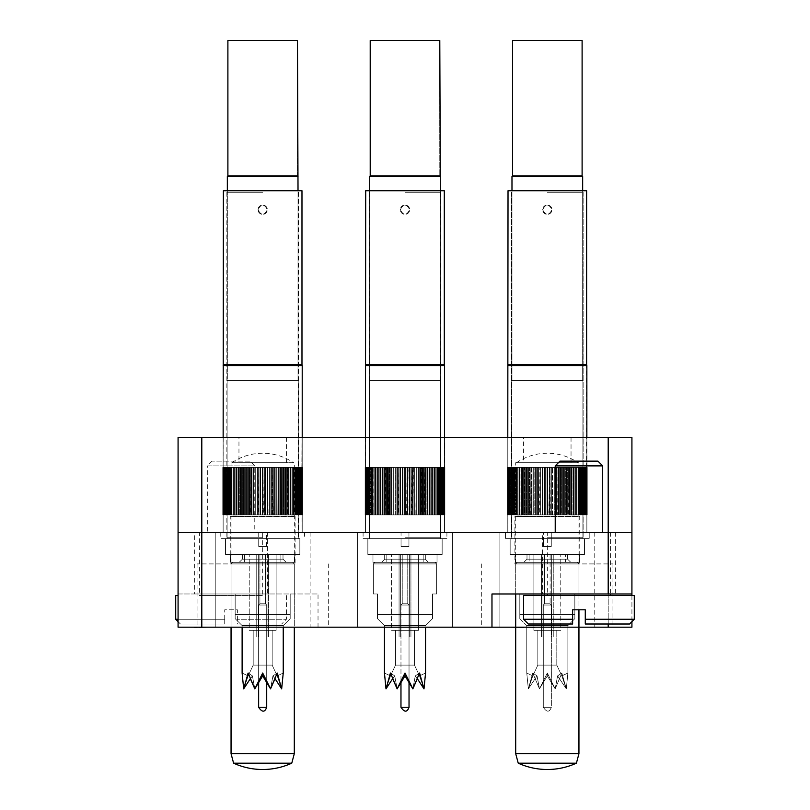 <?xml version="1.0" encoding="UTF-8"?>
<svg xmlns="http://www.w3.org/2000/svg" width="810" height="810" viewBox="0 0 810 810"><rect width="100%" height="100%" fill="white"/><g stroke="black" fill="none" stroke-linecap="round" stroke-linejoin="round"><path stroke-width="0.61" stroke-dasharray="4.05 3.04" d="M262.683 627.183L197.053 627.183L262.683 627.183M262.683 563.922L197.053 563.922L262.683 563.922M547.317 627.183L612.947 627.183L547.317 627.183M547.317 563.922L612.947 563.922L547.317 563.922M242.119 627.183L242.119 625.593L283.237 625.593L290.193 618.637L290.193 593.973L294.303 593.973L290.193 593.973L290.193 614.527L235.163 614.527L235.163 618.637L235.163 593.973L231.052 593.973L235.163 593.973L235.163 614.527L290.193 614.527L290.193 593.973L294.303 593.973L201.801 593.973L201.801 532.302L631.921 532.302L178.078 532.302L201.801 532.302L178.078 532.302L178.078 593.973L318.026 593.973L294.303 593.973L294.303 627.183L294.303 462.723L231.052 462.723L294.303 462.723L231.052 462.723L294.303 462.723L294.303 516.01L230.263 516.486L230.263 563.922L295.093 563.922L230.263 563.922M283.237 627.183L283.237 625.593L242.119 625.593L235.163 618.637L235.163 593.973L231.052 593.973L235.163 593.973L235.163 614.527L290.193 614.527L290.193 593.973L294.303 593.973L290.193 593.973L294.303 593.973L294.303 627.183L231.052 627.183L231.052 462.723L231.052 516.01L295.093 516.486L230.263 516.486L295.093 516.486L295.093 563.922M578.947 627.183L578.947 462.723L515.697 462.723L578.947 462.723L515.697 462.723L578.947 462.723L578.947 516.01L514.907 516.486L514.907 563.922L579.737 563.922L514.907 563.922M515.697 627.335L515.697 462.723L515.697 516.01L579.737 516.486L514.907 516.486L579.737 516.486L579.737 563.922M523.604 437.42L571.04 437.42L523.604 437.42L523.604 462.723L571.04 462.723L523.604 462.723M571.04 437.42L571.04 462.723M238.96 437.42L286.396 437.42L238.96 437.42L238.96 462.723L286.396 462.723L238.96 462.723M286.396 437.42L286.396 462.723M215.237 532.302L310.119 532.302L215.237 532.302L310.119 532.302L215.237 532.302L310.119 532.302L215.237 532.302L310.119 532.302L215.237 532.302L310.119 532.302L215.237 532.302L215.237 627.183L310.119 627.183L215.237 627.183L310.119 627.183L215.237 627.183L310.119 627.183L215.237 627.183L310.119 627.183L215.237 627.183L310.119 627.183L215.237 627.183L215.237 532.302L215.237 627.183M310.119 532.302L310.119 627.183M247.404 467.461L247.404 514.907L249.49 514.907L249.49 467.461L249.49 514.907L254.978 514.907L251.829 514.907L253.783 514.907L253.783 467.461L253.783 514.907L255.251 514.907L255.251 467.461L251.373 467.461L251.373 514.907L259.615 514.907L249.591 514.907L252.69 514.907L251.616 514.907L251.616 467.461L251.616 514.907L246.918 514.907L246.918 467.461L247.404 514.907L245.278 514.907L248.235 514.907L246.918 514.907L246.918 467.461L247.404 514.907L243.202 514.907L245.379 514.907L245.379 467.461L245.379 514.907L246.078 514.907L243.202 514.907L245.379 514.907L245.379 467.461L245.379 514.907L243.202 514.907L246.25 514.907L246.25 467.461L242.696 467.461L243.202 514.907L239.274 514.907L241.512 514.907L241.512 467.461L241.957 514.907L239.274 514.907L241.512 514.907L241.512 467.461L241.512 514.907L239.274 514.907L242.058 514.907L242.058 467.461L238.748 467.461L238.748 514.907L239.274 514.907L235.669 514.907L237.948 514.907L237.948 467.461L238.16 514.907L235.669 514.907L237.948 514.907L237.948 467.461L237.948 514.907L235.669 514.907L238.12 514.907L238.16 467.461L235.133 467.461L235.133 514.907L235.669 514.907L232.44 514.907L234.728 514.907L234.728 467.461L234.728 514.907L232.44 514.907L234.728 514.907L234.728 467.461L234.728 514.907L229.645 514.907L231.903 514.907L231.437 467.461L231.437 514.907L234.627 514.907L234.606 467.461L231.903 467.461L231.903 514.907L232.44 514.907L229.645 514.907L231.903 514.907L229.645 514.907L231.903 514.907L231.903 467.461L229.119 467.461L229.119 514.907L229.645 514.907L228.724 514.907L228.724 467.461L229.503 467.461L229.503 514.907L224.745 514.907L236.287 514.907L236.287 467.461L236.338 514.907L233.999 514.907L236.328 514.907L236.287 467.461L236.287 514.907L254.097 514.907L253.662 467.461L255.98 467.461L255.98 514.907L254.097 514.907L258.198 514.907L258.198 467.461L258.198 514.907L259.949 514.907L259.949 467.461L251.373 467.461L251.373 514.907L255.251 514.907L255.251 467.461L255.251 514.907L262.683 514.907L262.683 467.461L262.683 514.907L261.063 514.907L262.683 514.907L262.683 467.461L260.678 467.461L260.678 514.907L262.683 514.907L260.435 514.907L260.435 467.461L260.435 514.907L258.319 514.907L258.319 467.461L262.308 467.461L262.308 514.907L265.741 514.907L264.293 514.907L264.678 467.461L260.678 467.461L260.678 514.907L264.678 514.907L264.678 467.461L264.678 514.907L269.376 514.907L269.376 467.461L271.694 467.461L271.694 514.907L272.666 514.907L272.413 467.461L276.24 467.461L276.24 514.907L277.121 514.907L276.929 467.461L280.584 467.461L280.584 514.907L281.374 514.907L281.242 467.461L284.675 467.461L284.675 514.907L285.363 514.907L285.292 467.461L291.894 467.461L291.894 514.907L291.357 514.907L292.39 514.907L292.329 467.461L294.901 467.461L294.901 514.907L294.374 514.907L295.336 514.907L295.215 467.461L297.462 467.461L297.462 514.907L296.946 514.907L297.827 514.907L297.645 467.461L299.538 467.461L299.032 514.907L299.822 514.907L299.822 467.461L298.566 467.461L302.596 467.461L302.596 514.907L302.575 467.461L300.409 467.461L302.221 467.461L300.54 467.461L300.54 514.907L302.596 514.907L302.11 467.461L297.786 467.461L298.88 467.461L298.566 514.907L300.621 514.907L300.621 467.461L300.389 514.907L301.29 514.907L300.996 467.461L302.596 467.461L302.596 514.907L302.575 467.461L293.453 467.461L293.453 514.907L289.697 514.907L290.223 514.907L290.223 467.461L287.196 467.461L287.196 514.907L286.092 514.907L286.608 514.907L286.608 467.461L283.298 467.461L283.298 514.907L282.153 514.907L282.67 514.907L282.67 467.461L274.691 467.461L274.691 514.907L273.527 514.907L273.983 467.461L255.98 467.461L255.98 514.907L255.98 467.461L262.308 467.461L262.308 514.907L249.591 514.907L252.69 514.907L251.616 514.907L251.616 467.461L251.616 514.907L249.126 514.907L249.126 467.461L252.943 467.461L252.943 514.907L246.078 514.907L251.829 514.907L250.442 514.907L250.665 467.461L247.404 467.461L247.404 514.907L244.772 514.907L244.772 467.461L248.427 467.461L248.427 514.907L241.198 514.907L243.982 514.907L243.415 514.907L243.415 467.461L243.415 514.907L240.681 514.907L240.681 467.461L244.114 467.461L244.114 514.907L237.421 514.907L239.993 514.907L239.689 467.461L239.689 514.907L236.895 514.907L236.895 467.461L240.064 467.461L240.064 514.907L230.982 514.907L233.26 514.907L233.26 467.461L233.26 514.907L230.455 514.907L230.455 467.461L233.26 467.461L233.027 514.907L228.41 514.907L230.648 514.907L230.648 467.461L230.648 514.907L227.893 514.907L227.893 467.461L230.648 467.461L230.02 467.461L230.141 514.907L226.324 514.907L228.481 514.907L228.481 467.461L228.481 514.907L225.818 514.907L225.818 467.461L228.481 467.461L227.539 467.461L227.569 514.907L224.147 514.907L226.132 514.907L226.132 467.461L226.132 514.907L223.692 514.907L225.605 514.907L225.605 467.461L225.605 514.907L223.195 514.907L224.947 514.907L224.947 467.461L224.947 514.907L223.195 514.907L224.745 514.907L224.734 467.461L230.141 467.461L230.02 514.907L230.982 514.907L227.893 514.907L227.893 467.461L233.027 467.461L233.26 514.907L230.455 514.907L230.455 467.461L236.287 467.461L236.287 514.907L232.966 514.907L236.328 514.907L233.472 514.907L233.472 467.461L255.98 467.461L242.696 467.461L243.202 514.907L241.957 514.907L246.25 514.907L246.25 467.461L246.25 514.907L250.665 514.907L250.665 467.461L250.665 514.907L259.949 514.907L259.949 467.461L238.748 467.461L238.748 514.907L242.058 514.907L242.058 467.461L226.79 467.461L226.79 514.907L224.259 514.907L224.259 467.461L224.998 467.461L224.734 514.907L227.306 514.907L226.476 514.907L226.79 467.461L226.79 514.907L223.692 514.907L225.605 514.907L225.605 467.461L225.605 514.907L223.479 514.907L224.947 514.907L224.947 467.461L223.135 467.461L225.605 467.461L224.066 467.461L224.36 514.907L223.479 514.907L224.947 514.907L222.78 514.907L222.78 467.461L227.893 467.461L227.893 514.907L227.539 467.461L227.569 514.907L225.464 514.907L227.711 514.907L223.246 514.907L224.815 514.907L223.246 514.907L223.246 467.461L223.145 514.907L224.815 514.907L224.815 467.461L223.145 467.461L224.947 467.461L224.947 514.907L223.145 514.907L223.135 467.461L225.605 467.461L224.066 467.461L224.066 514.907L225.605 514.907L223.145 514.907L224.815 514.907L224.815 467.461L224.815 514.907L222.882 514.907L222.882 467.461L224.815 467.461L224.815 514.907L223.246 514.907L225.21 514.907L223.368 514.907L225.21 514.907L225.21 467.461L225.21 514.907L223.53 514.907L223.53 467.461L225.21 467.461L222.942 467.461L222.942 514.907L226.132 514.907L224.066 514.907L224.745 514.907L224.259 467.461L225.777 467.461L225.544 514.907L226.324 514.907L225.818 467.461L236.287 467.461L236.287 514.907L237.421 514.907L236.895 514.907L236.895 467.461L240.064 467.461L240.064 514.907L241.198 514.907L240.681 514.907L240.681 467.461L244.114 467.461L244.114 514.907L245.278 514.907L244.772 467.461L248.427 467.461L248.427 514.907L249.591 514.907L249.126 467.461L252.943 467.461L252.943 514.907L254.097 514.907L253.662 467.461L257.59 467.461L257.59 514.907L258.724 514.907L258.319 467.461L271.694 467.461L271.694 514.907L269.376 514.907L269.376 467.461L262.683 467.461L262.683 514.907L263.402 514.907L263.048 467.461L267.037 467.461L267.037 514.907L268.07 514.907L267.766 467.461L277.951 467.461L269.376 467.461L269.376 514.907L278.438 514.907L277.951 467.461L299.578 467.461L296.247 467.461L296.247 514.907L296.642 467.461L273.983 467.461L273.983 514.907L274.691 514.907L274.691 467.461L255.98 467.461L255.98 514.907L255.98 467.461L247.404 467.461L247.404 514.907L251.373 514.907L251.373 467.461L242.058 467.461L242.058 514.907L246.918 514.907L246.918 467.461L235.133 467.461L235.133 514.907L235.669 514.907L234.606 514.907L234.728 467.461L231.903 467.461L231.903 514.907L231.903 467.461L229.119 467.461L229.119 514.907L229.645 514.907L228.724 514.907L228.724 467.461L229.503 467.461L225.777 467.461L230.648 467.461L230.02 467.461L230.455 514.907L230.02 467.461L233.472 467.461L233.472 514.907L232.966 467.461L257.59 467.461L257.59 514.907L236.328 514.907L236.338 467.461L236.895 467.461L236.895 514.907L225.464 514.907L226.79 514.907L226.79 467.461L226.79 514.907L238.748 514.907L238.748 467.461L238.16 467.461L238.16 514.907L242.696 514.907L242.696 467.461L226.678 467.461L227.569 467.461L227.569 514.907L227.539 467.461L224.734 467.461L224.734 514.907L225.464 514.907L224.147 514.907L226.132 514.907L226.132 467.461L223.246 467.461L224.815 467.461L224.815 514.907L222.78 514.907L222.78 467.461L224.947 467.461L223.135 467.461L223.246 514.907L222.882 467.461L226.79 467.461L224.998 467.461L226.132 467.461L226.132 514.907L224.998 514.907L224.977 467.461L223.681 467.461L224.147 514.907L223.53 514.907L223.53 467.461L225.21 467.461L223.145 467.461L225.605 467.461L224.066 467.461L224.259 514.907L224.066 467.461L240.681 467.461L240.681 514.907L240.064 514.907L240.064 467.461L244.772 467.461L244.772 514.907L244.114 514.907L244.114 467.461L249.126 467.461L249.126 514.907L248.427 514.907L248.427 467.461L253.662 467.461L253.662 514.907L252.943 514.907L252.943 467.461L262.683 467.461L259.949 467.461L259.949 514.907L260.678 514.907L260.678 467.461L255.251 467.461L255.251 514.907L255.98 514.907L255.98 467.461L255.98 514.907L265.417 514.907L265.417 467.461L262.683 467.461L269.376 467.461L234.606 467.461L234.606 514.907L235.133 514.907L235.133 467.461L231.437 467.461L231.437 514.907L231.903 467.461L228.724 467.461L228.724 514.907L228.724 467.461L229.503 467.461L225.544 467.461L225.544 514.907L226.79 514.907L226.79 467.461L226.476 514.907L223.135 514.907L222.76 467.461L230.648 467.461L230.02 467.461L230.455 514.907L230.982 514.907L230.02 514.907L230.02 467.461L233.472 467.461L233.472 514.907L233.999 514.907L232.966 514.907L232.966 467.461L262.683 467.461L259.949 467.461L259.949 514.907L261.063 514.907L259.615 514.907L260.678 514.907L260.678 467.461L250.665 467.461L250.665 514.907L251.829 514.907L250.442 514.907L251.373 514.907L251.373 467.461L247.404 467.461L277.951 467.461L277.951 514.907L293.919 514.907L293.919 467.461L290.223 467.461L290.223 514.907L290.76 514.907L290.76 467.461L286.608 467.461L286.608 514.907L287.196 514.907L287.196 467.461L282.67 467.461L282.67 514.907L283.298 514.907L283.298 467.461L278.438 467.461L278.438 514.907L279.116 514.907L279.116 467.461L267.158 467.461L267.158 514.907L270.105 514.907L270.105 467.461L264.678 467.461L264.678 514.907L265.741 514.907L264.293 514.907L265.417 514.907L265.417 467.461L262.683 467.461L288.461 467.461L288.461 514.907L289.028 514.907L288.461 514.907L288.461 467.461L301.664 467.461L293.463 467.461L293.463 514.907L298.88 514.907L298.88 467.461L296.247 467.461L296.247 514.907L295.721 514.907L296.642 514.907L296.642 467.461L277.951 467.461L301.097 467.461L301.097 514.907L300.358 514.907L301.826 514.907L301.877 467.461L298.566 467.461L298.566 514.907L300.621 514.907L300.621 467.461L302.596 467.461L302.484 514.907L302.11 467.461L299.224 467.461L301.097 467.461L301.097 514.907L299.538 514.907L299.538 467.461L299.822 514.907L297.462 514.907L297.462 467.461L297.827 514.907L294.901 514.907L294.901 467.461L295.336 514.907L291.894 514.907L291.894 467.461L292.39 514.907L284.675 514.907L284.675 467.461L285.292 467.461L285.292 514.907L280.584 514.907L280.584 467.461L281.242 467.461L281.242 514.907L276.24 514.907L276.24 467.461L276.929 467.461L276.929 514.907L271.694 514.907L271.694 467.461L272.413 467.461L272.413 514.907L267.037 514.907L267.037 467.461L267.766 467.461L267.766 514.907L262.308 514.907L262.308 467.461L263.048 467.461L263.048 514.907L257.59 514.907L257.59 467.461L258.319 467.461L258.319 514.907L254.978 514.907L255.98 514.907L255.98 467.461L301.664 467.461L293.463 467.461L293.453 514.907L292.916 514.907L293.919 514.907L293.919 467.461L277.951 467.461L300.621 467.461L300.409 514.907L302.484 514.907L302.484 467.461L301.512 467.461L301.674 514.907L300.996 514.907L300.996 467.461L301.877 467.461L300.409 467.461L302.484 467.461L302.596 514.907L302.575 467.461L302.596 514.907L300.409 514.907L300.621 467.461L302.596 467.461L299.224 467.461L301.29 467.461L301.29 514.907L298.566 514.907L298.88 467.461L298.88 514.907L298.05 514.907L299.822 514.907L299.538 467.461L299.822 514.907L296.875 514.907L297.827 514.907L297.462 467.461L297.827 514.907L294.708 514.907L295.336 514.907L294.901 467.461L295.336 514.907L291.894 514.907L291.894 467.461L292.39 514.907L288.461 514.907L288.461 467.461L289.028 467.461L289.028 514.907L284.675 514.907L284.675 467.461L285.292 467.461L285.292 514.907L284.158 514.907L285.363 514.907L280.584 514.907L280.584 467.461L281.242 467.461L281.242 514.907L280.088 514.907L281.374 514.907L277.951 514.907L279.116 514.907L279.116 467.461L278.438 467.461L278.438 514.907L283.298 514.907L283.298 467.461L282.67 467.461L282.67 514.907L283.399 514.907L282.153 514.907L287.196 514.907L287.196 467.461L286.608 467.461L286.608 514.907L287.236 514.907L286.092 514.907L290.76 514.907L290.76 467.461L262.683 467.461L269.376 467.461L269.376 514.907L274.691 514.907L274.691 467.461L273.983 467.461L273.983 514.907L274.914 514.907L273.527 514.907L279.278 514.907L276.24 514.907L276.24 467.461L276.929 467.461L276.929 514.907L271.694 514.907L271.694 467.461L272.413 467.461L272.413 514.907L271.259 514.907L272.666 514.907L269.376 514.907L270.105 514.907L270.105 467.461L269.376 467.461L269.376 514.907L270.388 514.907L267.037 514.907L267.037 467.461L267.766 467.461L267.766 514.907L266.632 514.907L268.07 514.907L262.308 514.907L262.308 467.461L263.048 467.461L263.048 514.907L261.954 514.907L263.402 514.907L257.59 514.907L257.59 467.461L258.319 467.461L258.319 514.907L257.286 514.907L258.724 514.907L252.943 514.907L252.943 467.461L253.662 467.461L253.662 514.907L252.69 514.907L254.097 514.907L248.427 514.907L248.427 467.461L249.126 467.461L249.126 514.907L248.235 514.907L249.591 514.907L236.328 514.907L236.338 467.461L240.681 467.461L240.681 514.907L239.993 514.907L241.198 514.907L240.064 514.907L240.064 467.461L244.772 467.461L244.772 514.907L243.982 514.907L245.278 514.907L244.114 514.907L244.114 467.461L247.404 467.461L246.25 467.461L246.25 514.907L247.404 514.907L246.078 514.907L246.918 514.907L246.918 467.461L242.058 467.461L242.058 514.907L243.202 514.907L241.957 514.907L242.696 514.907L242.696 467.461L231.528 467.461L231.903 514.907L239.274 514.907L238.12 514.907L238.748 514.907L238.748 467.461L234.606 467.461L234.606 514.907L235.669 514.907L234.606 514.907L235.133 514.907L235.133 467.461L222.882 467.461L225.605 467.461L224.066 467.461L224.066 514.907L224.066 467.461L226.79 467.461L226.79 514.907L232.44 514.907L231.437 514.907L231.903 467.461L228.724 467.461L228.724 514.907L229.645 514.907L228.724 514.907L228.724 467.461L229.503 467.461L223.681 467.461L223.681 514.907L225.464 514.907L224.734 467.461L226.132 467.461L222.942 467.461L222.942 514.907L225.21 514.907L223.53 514.907L223.681 467.461L223.53 514.907L227.569 514.907L227.539 467.461L227.539 514.907L228.481 514.907L225.544 514.907L225.544 467.461L225.818 514.907L227.306 514.907L226.476 514.907L226.79 467.461L225.544 467.461L228.481 467.461L222.76 467.461L222.76 514.907L222.942 467.461L223.368 514.907L223.135 467.461L222.76 514.907L224.947 514.907L222.76 514.907L222.76 467.461L300.621 467.461L300.389 514.907L301.826 514.907L301.877 467.461L298.566 467.461L302.211 467.461L302.221 514.907L299.751 514.907L301.29 514.907L301.097 467.461L301.29 514.907L299.892 514.907L301.29 514.907L300.621 514.907L300.621 467.461L301.664 467.461L299.751 467.461L301.664 467.461L301.674 514.907L300.145 514.907L302.484 514.907L302.484 467.461L302.484 514.907L300.54 514.907L302.596 514.907L301.664 514.907L302.221 514.907L302.11 467.461L290.223 467.461L290.223 514.907L290.76 514.907L289.697 514.907L290.76 514.907L290.76 467.461L222.882 467.461L227.569 467.461L227.569 514.907L225.544 514.907L225.544 467.461L225.544 514.907L226.324 514.907L224.066 514.907L224.977 514.907L224.977 467.461L223.145 467.461L222.882 514.907L222.882 467.461L222.882 514.907L223.854 514.907L223.53 467.461L223.53 514.907L228.41 514.907L227.539 514.907L227.539 467.461L236.895 467.461L236.895 514.907L236.328 514.907L237.421 514.907L236.338 514.907L236.338 467.461L247.404 467.461L222.76 467.461L222.76 514.907L223.692 514.907L222.76 514.907L222.76 467.461L222.78 514.907L223.368 514.907L222.76 514.907L222.76 467.461L262.683 467.461L223.145 467.461L223.145 437.42L223.145 532.302L223.145 437.42L223.145 532.302L223.145 437.42L302.211 437.42L223.145 437.42L302.211 437.42L223.145 437.42L302.211 437.42L223.145 437.42L302.211 437.42L223.145 437.42L302.211 437.42L223.145 437.42L223.145 532.302L302.211 532.302L220.776 532.302L304.58 532.302L199.422 532.302L199.422 595.553L262.683 595.553L199.422 595.553M223.378 190.725L223.378 364.672L223.378 190.725L223.378 364.672L301.978 364.672L262.683 364.672L301.978 364.672L301.978 190.725L223.378 190.725L301.978 190.725L223.378 190.725L301.978 190.725L223.378 190.725L262.683 190.725L223.378 190.725L262.683 190.725L223.378 190.725L223.378 364.672L301.978 364.672L223.378 364.672L301.978 364.672L223.378 364.672L262.683 364.672L223.378 364.672L262.683 364.672L223.378 364.672L223.145 365.563L302.211 365.563L223.145 365.563L302.211 365.563L223.145 365.563L302.211 365.563L223.145 365.563L302.211 365.563L301.877 467.461L302.596 467.461L302.596 514.907L302.575 467.461L302.596 514.907L300.409 514.907L300.409 467.461L302.484 467.461L302.484 514.907L301.664 514.907L301.674 467.461L301.674 514.907L299.751 514.907L299.751 467.461L299.751 514.907L301.29 514.907L300.996 467.461L302.221 467.461L302.211 437.42L302.211 532.302L302.211 437.42L302.211 532.302L302.211 437.42L302.211 532.302L262.683 532.302L262.683 595.553M357.564 532.302L357.564 627.183L452.436 627.183L357.564 627.183L452.436 627.183L357.564 627.183L452.436 627.183L357.564 627.183L452.436 627.183L357.564 627.183L452.436 627.183L357.564 627.183L452.436 627.183L357.564 627.183L357.564 532.302L357.564 627.183L357.564 532.302L357.564 627.183L357.564 532.302L452.436 532.302L452.436 627.183L452.436 532.302L357.564 532.302L452.436 532.302L357.564 532.302L452.436 532.302L452.436 627.183L452.436 532.302L357.564 532.302L452.436 532.302L357.564 532.302L452.436 532.302L452.436 627.183L452.436 532.302L357.564 532.302M365.462 437.42L365.462 532.302L444.538 532.302L363.093 532.302L446.907 532.302L363.093 532.302L446.907 532.302L363.093 532.302L446.907 532.302L363.093 532.302L446.907 532.302L365.462 532.302L365.462 437.42L444.538 437.42L444.538 532.302L363.093 532.302L446.907 532.302L405 532.302L444.538 532.302L444.538 437.42L444.538 532.302L444.538 437.42L444.538 532.302L444.538 437.42L365.462 437.42L444.538 437.42L365.462 437.42L365.462 532.302L365.462 437.42L444.538 437.42L365.462 437.42L444.538 437.42L365.462 437.42L365.462 532.302L365.462 437.42L444.538 437.42L365.462 437.42L444.538 437.42L365.462 437.42L365.462 467.461L405 467.461L365.077 467.461L368.459 467.461L368.459 514.907L408.068 514.907L406.62 514.907L407.734 514.907L407.734 467.461L405 467.461L407.248 467.461L407.248 514.907L404.635 514.907L404.635 467.461L411.703 467.461L409.485 467.461L409.485 514.907L412.705 514.907L408.959 514.907L410.397 514.907L409.354 514.907L409.354 467.461L410.093 467.461L410.093 514.907L365.077 514.907L366.171 514.907L365.077 514.907L365.077 467.461L365.097 514.907L365.796 514.907L365.077 514.907L365.077 467.461L367.537 467.461L367.537 514.907L365.857 514.907L366.009 467.461L367.932 467.461L367.932 514.907L365.199 514.907L365.199 467.461L365.563 514.907L365.452 467.461L367.264 467.461L367.264 514.907L367.294 467.461L365.796 467.461L369.897 467.461L369.897 514.907L366.383 514.907L366.383 467.461L366.383 514.907L367.791 514.907L366.383 514.907L366.383 467.461L367.062 467.461L367.294 514.907L365.077 514.907L367.132 514.907L365.199 514.907L365.259 467.461L365.199 514.907L367.537 514.907L365.857 514.907L366.009 467.461L365.857 514.907L368.459 514.907L365.097 514.907L365.097 467.461L365.796 467.461L365.077 467.461L365.097 514.907L365.097 467.461L370.798 467.461L370.798 514.907L367.861 514.907L367.861 467.461L368.135 514.907L367.861 467.461L372.964 467.461L372.964 514.907L369.856 514.907L369.856 467.461L370.21 514.907L370.737 514.907L369.856 514.907L369.856 467.461L375.587 467.461L375.587 514.907L372.347 514.907L372.347 467.461L372.772 514.907L373.309 514.907L372.347 514.907L372.347 467.461L382.016 467.461L382.016 514.907L378.655 514.907L378.655 467.461L379.212 467.461L379.212 514.907L378.645 514.907L379.748 514.907L378.655 514.907L378.655 467.461L385.732 467.461L385.732 514.907L382.391 514.907L382.391 467.461L382.998 467.461L382.998 514.907L382.32 514.907L383.515 514.907L382.391 514.907L382.391 467.461L389.731 467.461L387.707 467.461L387.707 514.907L389.245 514.907L389.245 467.461L388.567 467.461L388.567 514.907L389.731 514.907L388.405 514.907L389.245 514.907L389.245 467.461L383.839 467.461L383.839 514.907L385.013 514.907L385.013 467.461L384.375 467.461L384.375 514.907L385.519 514.907L384.274 514.907L385.013 514.907L385.013 467.461L380.265 467.461L380.265 514.907L381.065 514.907L381.065 467.461L380.477 467.461L380.477 514.907L381.591 514.907L380.437 514.907L381.065 514.907L381.065 467.461L376.923 467.461L377.045 514.907L377.45 467.461L376.923 467.461L376.923 514.907L377.986 514.907L376.923 514.907L377.45 514.907L377.45 467.461L373.764 467.461L374.22 514.907L374.23 467.461L371.041 467.461L371.82 467.461L371.82 514.907L371.041 514.907L371.436 467.461L371.041 514.907L371.962 514.907L371.041 514.907L371.436 467.461L369.117 467.461L369.117 514.907L369.117 467.461L368.094 467.461L378.645 467.461L378.614 514.907L375.293 514.907L375.293 467.461L375.789 514.907L376.326 514.907L375.293 514.907L375.293 467.461L393.933 467.461L393.933 514.907L390.754 514.907L390.754 467.461L391.443 467.461L391.443 514.907L390.562 514.907L391.918 514.907L390.754 514.907L390.754 467.461L398.297 467.461L396.1 467.461L396.1 514.907L398.297 514.907L395.26 514.907L395.26 467.461L395.979 467.461L395.979 514.907L395.007 514.907L396.424 514.907L395.26 514.907L395.26 467.461L402.752 467.461L402.752 514.907L399.907 514.907L399.907 467.461L400.646 467.461L400.646 514.907L399.603 514.907L401.041 514.907L399.907 514.907L399.907 467.461L405.365 467.461L405.365 514.907L404.635 514.907L404.635 467.461L416.067 467.461L416.067 514.907L413.576 514.907L414.993 514.907L414.021 514.907L414.021 467.461L414.74 467.461L414.74 514.907L411.703 514.907L412.422 514.907L412.422 467.461L411.703 467.461L411.703 514.907L409.354 514.907L409.354 467.461L411.703 467.461L411.703 514.907L417.241 514.907L415.854 514.907L417.018 514.907L417.018 467.461L413.9 467.461L413.9 514.907L421.595 514.907L418.082 514.907L419.438 514.907L418.557 514.907L418.557 467.461L420.268 467.461L418.193 467.461L418.193 514.907L421.433 514.907L421.433 467.461L420.268 467.461L420.268 514.907L414.021 514.907L414.021 467.461L419.246 467.461L419.246 514.907L418.557 514.907L418.557 467.461L424.268 467.461L424.268 514.907L422.405 514.907L423.691 514.907L422.901 514.907L422.901 467.461L423.559 467.461L423.559 514.907L420.268 514.907L425.726 514.907L424.481 514.907L425.625 514.907L425.625 467.461L422.293 467.461L422.293 514.907L429.563 514.907L428.409 514.907L429.523 514.907L429.523 467.461L426.161 467.461L426.161 514.907L433.077 514.907L432.013 514.907L433.077 514.907L433.077 467.461L429.735 467.461L429.735 514.907L438.959 514.907L438.038 514.907L438.959 514.907L438.959 467.461L432.955 467.461L432.955 514.907L436.236 514.907L436.236 467.461L435.77 514.907L442.138 514.907L441.359 514.907L442.138 514.907L442.138 467.461L438.18 467.461L438.18 514.907L441.207 514.907L441.207 467.461L440.883 514.907L439.202 514.907L440.144 514.907L439.263 514.907L440.144 514.907L439.789 467.461L439.202 467.461L439.202 514.907L440.144 514.907L436.691 514.907L437.653 514.907L437.228 467.461L437.035 514.907L437.653 514.907L433.674 514.907L434.707 514.907L434.211 467.461L434.707 514.907L430.252 514.907L431.355 514.907L430.788 514.907L430.788 467.461L431.355 467.461L431.386 514.907L426.485 514.907L427.68 514.907L427.002 514.907L427.002 467.461L427.984 467.461L427.984 514.907L422.901 514.907L422.901 467.461L427.609 467.461L427.609 514.907L427.002 514.907L427.002 467.461L431.345 467.461L431.345 514.907L430.788 514.907L430.788 467.461L434.707 467.461L434.707 514.907L434.211 467.461L437.653 467.461L437.653 514.907L437.228 467.461L440.144 467.461L440.144 514.907L439.789 467.461L442.138 467.461L442.138 514.907L441.865 467.461L443.617 467.461L442.068 467.461L442.068 514.907L443.617 514.907L442.938 514.907L443.617 514.907L443.414 467.461L443.617 514.907L442.209 514.907L442.938 514.907L442.938 467.461L444.548 467.461L440.103 467.461L440.103 514.907L444.923 514.907L442.867 514.907L444.923 514.907L444.923 467.461L442.867 467.461L442.867 514.907L444.528 514.907L444.437 467.461L442.462 467.461L442.462 514.907L444.801 514.907L444.801 467.461L444.923 514.907L440.103 514.907L444.548 514.907L442.068 514.907L443.617 514.907L443.617 467.461L442.068 467.461L444.923 467.461L444.923 514.907L444.923 467.461L444.548 514.907L444.801 467.461L441.541 467.461L441.541 514.907L398.297 514.907L398.297 467.461L398.722 514.907L386.441 514.907L386.441 467.461L387.099 467.461L387.099 514.907L386.309 514.907L387.595 514.907L386.441 514.907L386.441 467.461L389.731 467.461L389.731 514.907L393.69 514.907L393.69 467.461L391.807 467.461L391.807 514.907L394.146 514.907L392.759 514.907L393.69 514.907L393.69 467.461L392.982 467.461L392.982 514.907L398.297 514.907L398.297 467.461L405 467.461L405 514.907L411.703 514.907L410.093 514.907L410.093 467.461L441.906 467.461L440.883 467.461L440.883 514.907L442.138 514.907L441.906 467.461L442.938 467.461L442.705 514.907L443.617 514.907L443.323 467.461L443.991 467.461L443.991 514.907L444.923 514.907L444.923 467.461L442.462 467.461L443.829 467.461L442.675 467.461L443.617 467.461L443.617 514.907L443.617 467.461L442.068 467.461L442.068 514.907L444.143 514.907L443.991 467.461L444.548 467.461L442.736 467.461L442.736 514.907L444.528 514.907L444.538 532.302L444.538 514.907L444.538 532.302M499.881 532.302L594.763 532.302L499.881 532.302L594.763 532.302L499.881 532.302L594.763 532.302L499.881 532.302L594.763 532.302L499.881 532.302L594.763 532.302L499.881 532.302L499.881 627.183L594.763 627.183L499.881 627.183L594.763 627.183L499.881 627.183L594.763 627.183L499.881 627.183L594.763 627.183L499.881 627.183L594.763 627.183L499.881 627.183L499.881 532.302L499.881 627.183M594.763 532.302L594.763 627.183M508.022 364.672L508.022 190.725L508.022 364.672L586.622 364.672L547.317 364.672L586.622 364.672L586.622 190.725L508.022 190.725L586.622 190.725L508.022 190.725L586.622 190.725L508.022 190.725L547.317 190.725L508.022 190.725L508.022 364.672L586.622 364.672L508.022 364.672L586.622 364.672L508.022 364.672L547.317 364.672L508.022 364.672L507.789 365.563L586.855 365.563L507.789 365.563L586.855 365.563L507.789 365.563L547.317 365.563L507.789 365.563L507.789 467.461L509.46 467.461L509.46 514.907L507.89 514.907L507.89 467.461L507.89 514.907L509.854 514.907L509.854 467.461L509.854 514.907L508.012 514.907L510.776 514.907L510.776 467.461L510.776 514.907L508.791 514.907L512.214 514.907L512.214 467.461L512.214 514.907L510.108 514.907L514.148 514.907L514.148 467.461L514.148 514.907L511.95 514.907L516.537 514.907L511.95 514.907L514.148 514.907L514.148 467.461L514.148 514.907L510.108 514.907L512.214 514.907L512.214 467.461L512.214 514.907L508.791 514.907L510.776 514.907L510.776 467.461L510.776 514.907L509.379 514.907L509.379 467.461L510.776 467.461L508.123 467.461L509.591 467.461L509.611 514.907L507.789 514.907L509.46 514.907L507.789 514.907L507.404 467.461L509.591 467.461L509.591 514.907L510.108 514.907L508.012 514.907L509.854 514.907L509.854 467.461L509.854 514.907L507.89 514.907L507.89 467.461L509.46 467.461L509.46 514.907L507.789 514.907L507.779 467.461L509.46 467.461L509.46 514.907L507.516 514.907L507.516 467.461L507.89 514.907L508.791 514.907L508.174 514.907L508.174 467.461L509.854 467.461L507.586 467.461L507.586 514.907L509.854 514.907L508.174 514.907L508.174 467.461L508.174 514.907L511.434 514.907L511.434 467.461L511.434 514.907L508.123 514.907L510.776 514.907L509.379 514.907L509.379 467.461L509.379 514.907L511.95 514.907L511.12 514.907L511.12 467.461L509.611 467.461L509.591 514.907L507.829 514.907L512.214 514.907L511.12 514.907L511.12 467.461L511.434 514.907L508.903 514.907L508.903 467.461L511.434 467.461L511.434 514.907L513.125 514.907L510.968 514.907L513.125 514.907L513.125 467.461L513.125 514.907L512.355 514.907L515.292 514.907L513.054 514.907L515.292 514.907L515.292 467.461L514.785 514.907L534.134 514.907L534.134 467.461L534.134 514.907L535.086 514.907L519.271 514.907L519.24 467.461L519.24 514.907L516.081 514.907L516.081 467.461L516.081 514.907L516.081 467.461L516.173 514.907L519.372 514.907L519.372 467.461L519.372 514.907L517.084 514.907L519.372 514.907L519.372 467.461L519.372 514.907L514.279 514.907L522.592 514.907L522.592 467.461L522.764 514.907L520.303 514.907L522.592 514.907L522.592 467.461L522.592 514.907L520.303 514.907L526.156 514.907L526.156 467.461L526.601 514.907L523.908 514.907L526.156 514.907L526.156 467.461L526.156 514.907L523.908 514.907L530.024 514.907L530.024 467.461L530.024 514.907L530.722 514.907L527.847 514.907L530.024 514.907L530.024 467.461L530.024 514.907L527.847 514.907L535.086 514.907L532.048 514.907L534.134 514.907L534.134 467.461L534.134 514.907L542.842 514.907L542.842 467.461L542.842 514.907L544.259 514.907L541.039 514.907L547.317 514.907L545.707 514.907L547.317 514.907L547.317 467.461L547.317 514.907L538.741 514.907L547.317 514.907L539.612 514.907L539.895 467.461L539.895 514.907L540.624 514.907L536.26 514.907L536.26 467.461L536.26 514.907L534.236 514.907L537.334 514.907L532.048 514.907L532.048 467.461L532.048 514.907L529.912 514.907L532.879 514.907L532.048 514.907L532.048 467.461L531.562 514.907L538.427 514.907L538.427 467.461L538.427 514.907L539.612 514.907L536.473 514.907L538.427 514.907L538.427 467.461L538.427 514.907L536.473 514.907L539.895 514.907L539.895 467.461L536.017 467.461L536.017 514.907L542.842 514.907L542.842 467.461L542.842 514.907L544.583 514.907L544.583 467.461L536.017 467.461L536.017 514.907L535.086 514.907L535.309 467.461L532.048 467.461L532.048 514.907L529.912 514.907L538.741 514.907L538.306 467.461L540.624 467.461L540.624 514.907L538.741 514.907L547.317 514.907L547.317 467.461L545.322 467.461L545.322 514.907L549.322 514.907L549.322 467.461L545.322 467.461L545.322 514.907L548.046 514.907L547.692 467.461L551.681 467.461L551.681 514.907L552.714 514.907L552.41 467.461L556.338 467.461L556.338 514.907L554.02 514.907L554.02 467.461L560.874 467.461L560.874 514.907L557.057 514.907L557.057 467.461L562.596 467.461L559.335 467.461L559.335 514.907L563.082 514.907L563.082 467.461L565.228 467.461L565.228 514.907L561.573 514.907L561.573 467.461L561.573 514.907L560.874 514.907L560.874 467.461L569.319 467.461L569.319 514.907L565.886 514.907L565.886 467.461L565.886 514.907L565.228 514.907L565.228 467.461L573.105 467.461L573.105 514.907L569.936 514.907L569.936 467.461L569.936 514.907L569.319 514.907L569.319 467.461L576.528 467.461L576.528 514.907L573.105 514.907L573.105 467.461L579.545 467.461L579.545 514.907L576.973 514.907L577.034 467.461L576.528 514.907L576.528 467.461L582.106 467.461L582.106 514.907L579.859 514.907L579.98 467.461L579.545 514.907L579.545 467.461L584.182 467.461L583.676 514.907L585.255 514.907L584.537 514.907L585.022 467.461L583.322 467.461L583.524 514.907L582.43 514.907L582.43 467.461L583.322 467.461L580.497 467.461L581.276 467.461L581.276 514.907L583.21 514.907L583.21 467.461L583.21 514.907L585.255 514.907L585.265 467.461L585.022 514.907L586.318 514.907L586.318 467.461L582.289 467.461L585.64 467.461L584.395 467.461L584.395 514.907L585.64 514.907L583.868 514.907L583.868 467.461L583.868 514.907L587.058 514.907L587.058 467.461L586.146 467.461L586.47 514.907L584.79 514.907L584.79 467.461L584.79 514.907L586.754 514.907L587.118 467.461L587.118 514.907L585.64 514.907L585.64 467.461L586.521 467.461L585.053 467.461L586.855 467.461L584.79 467.461L586.47 467.461L586.47 514.907L587.058 514.907L587.058 467.461L583.322 467.461L583.524 514.907L585.265 514.907L584.223 514.907L584.456 467.461L584.456 514.907L584.456 467.461L578.472 467.461L578.563 514.907L580.881 514.907L580.881 467.461L581.276 514.907L581.276 467.461L575.373 467.461L575.394 514.907L575.394 467.461L574.867 467.461L574.867 514.907L578.563 514.907L578.563 467.461L578.097 514.907L583.524 514.907L583.524 467.461L583.21 514.907L581.519 514.907L582.461 514.907L582.106 467.461L583.322 467.461L567.942 467.461L567.942 514.907L571.253 514.907L571.253 467.461L571.253 514.907L571.88 514.907L571.84 467.461L563.75 467.461L563.75 514.907L567.304 514.907L567.304 467.461L567.304 514.907L567.942 514.907L567.942 467.461L554.749 467.461L554.749 514.907L558.627 514.907L558.627 467.461L558.627 514.907L559.335 514.907L559.335 467.461L547.317 467.461L547.317 514.907L545.079 514.907L545.079 467.461L545.079 514.907L542.963 514.907L542.963 467.461L547.317 467.461L540.624 467.461L546.952 467.461L546.952 514.907L542.963 514.907L542.963 467.461L546.952 467.461L546.952 514.907L536.26 514.907L536.26 467.461L536.26 514.907L533.76 514.907L533.76 467.461L537.587 467.461L537.587 514.907L528.059 514.907L528.059 467.461L528.059 514.907L525.842 514.907L528.626 514.907L528.059 514.907L528.059 467.461L528.059 514.907L528.626 514.907L524.333 514.907L524.333 467.461L524.333 514.907L522.065 514.907L524.637 514.907L524.333 467.461L524.637 514.907L517.671 514.907L517.904 467.461L520.931 467.461L520.931 514.907L518.643 514.907L522.065 514.907L521.539 514.907L521.539 467.461L524.708 467.461L524.637 514.907L525.842 514.907L525.326 514.907L525.326 467.461L528.758 467.461L528.758 514.907L529.912 514.907L529.416 467.461L533.071 467.461L533.071 514.907L530.722 514.907L530.884 467.461L527.33 467.461L527.33 514.907L530.884 514.907L530.884 467.461L530.884 514.907L535.309 514.907L535.309 467.461L535.309 514.907L540.624 514.907L540.624 467.461L532.048 467.461L532.048 514.907L536.017 514.907L536.017 467.461L527.33 467.461L527.33 514.907L526.601 514.907L526.702 467.461L523.392 467.461L523.392 514.907L526.702 514.907L526.702 467.461L526.702 514.907L531.562 514.907L531.562 467.461L523.392 467.461L523.392 514.907L522.764 514.907L522.804 467.461L519.777 467.461L519.777 514.907L522.804 514.907L522.804 467.461L522.804 514.907L527.33 514.907L527.33 467.461L519.777 467.461L519.777 514.907L520.303 514.907L519.271 514.907L519.372 467.461L516.547 467.461L516.537 514.907L516.547 467.461L513.753 467.461L513.753 514.907L519.777 514.907L519.777 467.461L519.24 467.461L519.24 514.907L523.392 514.907L523.392 467.461L513.753 467.461L513.753 514.907L514.279 514.907L513.358 514.907L513.358 467.461L514.148 467.461L507.586 467.461L507.586 514.907L517.904 514.907L517.904 467.461L517.904 514.907L515.099 514.907L515.099 467.461L517.904 467.461L517.904 514.907L514.785 514.907L515.292 467.461L515.292 514.907L512.538 514.907L512.538 467.461L515.292 467.461L514.664 467.461L514.785 514.907L512.355 514.907L513.125 514.907L513.125 467.461L513.125 514.907L510.462 514.907L510.462 467.461L514.785 467.461L514.664 514.907L512.538 514.907L512.538 467.461L517.671 467.461L517.61 514.907L515.099 514.907L515.099 467.461L514.664 514.907L514.664 467.461L517.904 467.461L517.61 514.907L520.972 514.907L518.106 514.907L518.106 467.461L517.61 514.907L517.61 467.461L520.931 467.461L520.931 514.907L520.972 467.461L524.708 467.461L524.708 514.907L521.539 514.907L521.539 467.461L528.758 467.461L528.758 514.907L525.326 514.907L525.326 467.461L525.326 514.907L524.708 514.907L524.708 467.461L533.071 467.461L533.071 514.907L529.416 514.907L529.416 467.461L529.416 514.907L528.758 514.907L528.758 467.461L537.587 467.461L537.587 514.907L533.76 514.907L533.76 467.461L533.76 514.907L533.071 514.907L533.071 467.461L540.624 467.461L540.624 514.907L538.306 514.907L538.306 467.461L538.306 514.907L537.587 514.907L537.587 467.461L542.234 467.461L542.234 514.907L544.583 514.907L544.583 467.461L544.583 514.907L545.322 514.907L545.322 467.461L539.895 467.461L539.895 514.907L540.624 514.907L540.624 467.461L540.624 514.907L550.051 514.907L550.051 467.461L547.317 467.461L551.681 467.461L551.681 514.907L547.692 514.907L547.692 467.461L547.692 514.907L546.952 514.907L546.952 467.461L556.338 467.461L556.338 514.907L556.338 467.461L557.057 467.461L557.057 514.907L552.41 514.907L552.41 467.461L552.41 514.907L551.681 514.907L551.681 467.461L554.02 467.461L551.802 467.461L551.802 514.907L554.749 514.907L554.749 467.461L554.02 467.461L562.596 467.461L562.596 514.907L563.082 467.461L563.082 514.907L563.75 514.907L563.75 467.461L562.596 467.461L585.741 467.461L585.741 514.907L585.265 467.461L585.002 514.907L586.318 514.907L586.318 467.461L586.47 514.907L586.47 467.461L584.395 467.461L587.24 467.461L587.24 514.907L587.22 467.461L587.118 514.907L587.118 467.461L587.118 514.907L586.754 467.461L582.289 467.461L584.456 467.461L584.456 514.907L583.676 514.907L584.456 514.907L584.182 467.461L585.255 467.461L580.881 467.461L580.881 514.907L580.355 514.907L581.276 514.907L581.276 467.461L574.867 467.461L574.867 514.907L574.331 514.907L575.394 514.907L575.394 467.461L516.081 467.461L516.081 514.907L516.547 467.461L510.421 467.461L512.355 467.461L512.173 514.907L510.462 514.907L510.462 467.461L513.125 467.461L512.173 467.461L512.173 514.907L512.538 467.461L512.538 514.907L509.004 514.907L510.249 514.907L510.249 467.461L510.249 514.907L508.336 514.907L508.174 467.461L509.854 467.461L507.89 467.461L508.174 514.907L510.249 514.907L510.249 467.461L510.249 514.907L509.004 514.907L509.611 514.907L509.611 467.461L509.591 514.907L507.404 514.907L507.404 467.461L510.776 467.461L508.326 467.461L510.249 467.461L508.71 467.461L508.71 514.907L511.434 514.907L511.12 467.461L512.214 467.461L507.779 467.461L509.46 467.461L509.46 514.907L507.516 514.907L507.516 467.461L507.516 514.907L509.46 514.907L507.516 514.907L507.516 467.461L509.004 467.461L508.71 514.907L510.249 514.907L508.174 514.907L508.326 467.461L510.249 467.461L509.004 467.461L509.379 514.907L508.903 467.461L508.71 514.907L508.71 467.461L511.434 467.461L511.434 514.907L509.379 514.907L509.379 467.461L510.421 467.461L510.178 514.907L514.148 514.907L513.358 514.907L513.358 467.461L513.358 514.907L513.358 467.461L514.148 467.461L511.12 467.461L511.12 514.907L511.434 467.461L510.421 467.461L554.02 467.461L549.322 467.461L549.322 514.907L550.385 514.907L548.937 514.907L550.051 514.907L550.051 467.461L544.583 467.461L544.583 514.907L545.707 514.907L544.259 514.907L545.322 514.907L545.322 467.461L535.309 467.461L535.309 514.907L536.473 514.907L535.086 514.907L536.017 514.907L536.017 467.461L530.884 467.461L530.884 514.907L532.048 514.907L530.722 514.907L531.562 514.907L531.562 467.461L526.702 467.461L526.702 514.907L527.847 514.907L526.601 514.907L527.33 514.907L527.33 467.461L522.804 467.461L522.804 514.907L523.908 514.907L522.764 514.907L523.392 514.907L523.392 467.461L516.173 467.461L516.537 514.907L520.303 514.907L519.271 514.907L519.777 467.461L507.404 467.461L507.425 514.907L507.404 467.461L509.591 467.461L509.591 514.907L507.404 514.907L507.779 467.461L511.434 467.461L511.434 514.907L517.084 514.907L516.081 514.907L516.547 467.461L513.358 467.461L513.358 514.907L514.279 514.907L513.358 514.907L513.358 467.461L514.148 467.461L507.516 467.461L507.516 514.907L507.586 467.461L507.89 514.907L510.108 514.907L509.379 514.907L509.611 467.461L510.421 467.461L510.178 514.907L510.178 467.461L510.462 514.907L511.95 514.907L511.12 514.907L511.434 467.461L510.178 467.461L521.539 467.461L521.539 514.907L520.972 514.907L520.972 467.461L542.234 467.461L542.234 514.907L542.234 467.461L542.963 467.461L542.963 514.907L539.612 514.907L540.624 514.907L540.624 467.461L583.322 467.461L578.097 467.461L578.097 514.907L577.56 514.907L578.563 514.907L578.563 467.461L562.596 467.461L585.741 467.461L585.741 514.907L585.934 467.461L585.934 514.907L585.255 514.907L585.265 467.461L586.521 467.461L585.053 467.461L587.118 467.461L584.395 467.461L587.24 467.461L586.865 514.907L584.395 514.907L585.934 514.907L585.64 467.461L586.521 467.461L585.053 467.461L586.855 467.461L582.43 467.461L582.106 514.907L582.106 467.461L585.255 467.461L582.43 467.461L582.43 514.907L586.47 514.907L586.47 467.461L586.47 514.907L584.79 514.907L587.118 514.907L587.118 467.461L587.118 514.907L585.184 514.907L587.24 514.907L586.308 514.907L586.865 514.907L586.754 467.461L585.002 467.461L585.022 514.907L583.21 514.907L583.524 467.461L583.524 514.907L579.353 514.907L579.98 514.907L579.545 467.461L579.98 514.907L576.528 514.907L576.528 467.461L577.034 514.907L573.105 514.907L573.105 467.461L573.672 467.461L573.662 514.907L572.579 514.907L573.672 514.907L569.319 514.907L569.319 467.461L569.936 467.461L569.936 514.907L568.802 514.907L570.007 514.907L565.228 514.907L565.228 467.461L565.886 467.461L565.886 514.907L564.722 514.907L566.018 514.907L562.596 514.907L563.75 514.907L563.75 467.461L563.082 467.461L563.082 514.907L567.942 514.907L567.942 467.461L567.304 467.461L567.304 514.907L568.043 514.907L566.797 514.907L571.88 514.907L571.84 467.461L547.317 467.461L554.02 467.461L554.02 514.907L559.335 514.907L559.335 467.461L558.627 467.461L558.627 514.907L559.558 514.907L558.171 514.907L563.922 514.907L560.874 514.907L560.874 467.461L561.573 467.461L561.573 514.907L556.338 514.907L556.338 467.461L557.057 467.461L557.057 514.907L555.903 514.907L557.31 514.907L554.02 514.907L554.749 514.907L554.749 467.461L554.02 467.461L554.02 514.907L555.022 514.907L551.681 514.907L551.681 467.461L552.41 467.461L552.41 514.907L551.276 514.907L552.714 514.907L546.952 514.907L546.952 467.461L547.692 467.461L547.692 514.907L546.598 514.907L548.046 514.907L542.234 514.907L542.234 467.461L542.963 467.461L542.963 514.907L541.93 514.907L543.368 514.907L537.587 514.907L537.587 467.461L538.306 467.461L538.306 514.907L537.334 514.907L538.741 514.907L533.071 514.907L533.071 467.461L533.76 467.461L533.76 514.907L532.879 514.907L534.236 514.907L528.758 514.907L528.758 467.461L529.416 467.461L529.416 514.907L528.626 514.907L529.912 514.907L524.708 514.907L524.708 467.461L525.326 467.461L525.326 514.907L524.637 514.907L525.842 514.907L517.61 514.907L517.61 467.461L517.61 514.907L518.643 514.907L514.664 514.907L514.664 467.461L514.664 514.907L515.626 514.907L512.173 514.907L512.173 467.461L512.173 514.907L513.054 514.907L510.178 514.907L510.178 467.461L510.178 514.907L510.968 514.907L508.71 514.907L508.71 467.461L508.71 514.907L509.379 514.907L508.336 514.907L508.326 467.461L585.934 467.461L585.934 514.907L584.537 514.907L585.934 514.907L585.255 514.907L585.64 467.461L584.395 467.461L586.754 467.461L562.596 467.461L583.322 467.461L571.253 467.461L571.253 514.907L571.88 514.907L570.726 514.907L571.84 514.907L571.84 467.461L507.404 467.461L507.425 514.907L508.336 514.907L507.404 514.907L507.404 467.461L507.425 514.907L508.012 514.907L507.404 514.907L507.404 467.461L521.539 467.461L521.539 514.907L520.972 514.907L522.065 514.907L520.972 514.907L520.972 467.461L532.048 467.461L507.779 467.461L547.317 467.461L507.789 467.461L507.789 437.42L507.789 532.302L507.789 437.42L507.789 532.302L507.789 437.42L586.855 437.42L507.789 437.42L586.855 437.42L507.789 437.42L586.855 437.42L507.789 437.42L586.855 437.42L507.789 437.42L586.855 437.42L507.789 437.42L507.789 532.302L586.855 532.302L507.789 532.302L586.855 532.302L507.789 532.302L586.855 532.302L507.789 532.302L586.855 532.302L507.789 532.302L586.855 532.302L507.789 532.302L547.317 532.302L547.317 593.973M507.789 365.563L507.789 467.461L507.789 365.563L586.855 365.563L547.317 365.563L586.855 365.563L586.865 514.907L585.184 514.907L585.184 467.461L585.184 514.907L587.24 514.907L587.24 467.461L585.184 467.461L585.184 514.907L586.754 514.907L584.395 514.907L584.395 467.461L587.22 467.461L587.24 514.907L587.24 467.461L587.24 514.907L585.053 514.907L587.24 514.907L586.855 437.42L586.855 532.302L586.855 437.42L586.855 532.302L586.855 437.42L586.855 532.302L547.317 532.302L610.578 532.302L505.42 532.302L589.224 532.302L505.42 532.302L589.224 532.302L505.42 532.302L589.224 532.302L507.789 532.302L507.789 514.907L507.789 532.302M194.683 532.302L267.421 532.302L194.683 532.302L194.683 593.973L267.421 593.973L194.683 593.973M267.421 532.302L267.421 593.973M542.578 532.302L615.317 532.302L542.578 532.302L542.578 593.973L615.317 593.973L542.578 593.973M615.317 532.302L615.317 593.973M631.921 532.302L608.199 532.302L608.199 627.183L631.921 627.183L631.921 437.42L178.078 437.42L178.078 532.302M201.801 437.42L201.801 532.302L608.199 532.302L608.199 437.42M294.303 627.183L608.199 627.183M178.078 627.183L201.801 627.183L201.801 593.973L178.078 593.973L178.078 627.183M253.196 630.342L253.196 665.111L272.17 665.111L272.17 630.342L272.17 665.111L253.196 665.111L272.17 665.111L253.196 665.111L253.196 630.342L253.196 665.111L272.17 665.111L272.17 630.342L272.17 665.111L253.196 665.111L272.17 665.111L253.196 665.111L253.196 630.342L272.17 630.342L253.196 630.342L272.17 630.342L253.196 630.342L272.17 630.342L253.196 630.342L272.17 630.342L253.196 630.342L272.17 630.342L253.196 630.342L253.196 665.111L248.164 675.894L243.689 688.854L242.119 673.039L242.119 625.593L283.237 625.593L290.193 618.637L290.193 593.973L290.193 614.527L235.163 614.527L235.163 618.637L235.163 593.973L235.163 614.527L290.193 614.527L290.193 618.637L290.193 593.973L294.303 593.973L294.303 563.922L231.052 563.922L294.303 563.922L292.724 562.342L294.303 563.922L231.052 563.922L231.052 593.973L231.052 563.922L232.632 562.342L231.052 563.922L294.303 563.922L294.303 593.973L294.303 563.922L231.052 563.922L294.303 563.922L292.724 562.342L294.303 563.922L231.052 563.922L231.052 593.973L235.163 593.973L231.052 593.973L231.052 563.922L232.632 562.342L292.724 562.342L232.632 562.342L292.724 562.342L232.632 562.342L292.724 562.342L232.632 562.342L292.724 562.342L232.632 562.342L292.724 562.342L232.632 562.342L231.052 563.922L294.303 563.922L294.303 593.973L290.193 593.973L290.193 614.527L235.163 614.527L235.163 593.973L231.052 593.973L235.163 593.973L231.052 593.973L231.052 627.183L201.801 627.183M631.921 595.553L631.921 621.645M491.974 593.973L631.921 593.973M515.697 593.973L515.697 563.922L578.947 563.922L515.697 563.922L517.276 562.342L515.697 563.922L578.947 563.922L578.947 593.973L574.837 593.973L574.837 614.527L519.807 614.527L519.807 618.637L519.807 614.527L574.837 614.527L574.837 618.637L574.837 593.973L578.947 593.973L574.837 593.973L574.837 614.527L574.837 593.973L578.947 593.973L574.837 593.973L578.947 593.973L578.947 563.922L577.368 562.342L578.947 563.922L515.697 563.922L515.697 593.973L515.697 563.922L578.947 563.922L515.697 563.922L517.276 562.342L577.368 562.342L517.276 562.342L577.368 562.342L517.276 562.342L577.368 562.342L517.276 562.342L577.368 562.342L517.276 562.342L515.697 563.922L515.697 593.973L519.807 593.973L519.807 614.527L574.837 614.527L574.837 618.637L567.881 625.593L574.837 618.637L574.837 593.973L578.947 593.973L574.837 593.973L574.837 614.527L519.807 614.527L519.807 618.637L526.763 625.593L567.881 625.593L567.881 673.039L567.881 625.593L526.763 625.593L567.881 625.593L567.881 673.039L561.836 675.894L566.312 688.854L561.836 675.894L567.881 673.039L566.312 688.854L561.836 675.894L556.804 665.111L561.836 675.894L566.312 688.854L561.836 675.894L566.312 688.854L567.881 673.039L566.312 688.854L561.856 673.039L557.584 675.894L566.312 688.854L557.584 675.894L561.856 673.039L566.312 688.854L561.836 675.894L567.881 673.039L566.312 688.854L561.856 673.039L557.584 675.894L566.312 688.854L557.584 675.894L561.856 673.039L566.312 688.854L567.881 673.039L566.312 688.854L557.584 675.894L561.856 673.039L566.312 688.854L561.836 675.894L556.804 665.111L561.836 675.894L567.881 673.039L566.312 688.854L557.584 675.894L555.184 688.854L557.584 675.894L566.312 688.854L561.856 673.039L555.184 688.854L557.584 675.894L561.856 673.039L555.184 688.854L557.584 675.894L555.184 688.854L561.856 673.039L555.184 688.854L547.317 673.039L547.317 675.894L555.184 688.854L547.317 675.894L547.317 673.039L555.184 688.854L557.584 675.894L561.856 673.039L555.184 688.854L547.317 673.039L547.317 675.894L555.184 688.854L547.317 675.894L547.317 673.039L555.184 688.854L557.584 675.894L566.312 688.854L561.856 673.039L555.184 688.854L547.317 675.894L555.184 688.854L547.317 673.039L555.184 688.854L557.584 675.894L561.856 673.039L555.184 688.854L547.317 675.894L539.45 688.854L547.317 675.894L547.317 673.039L539.45 688.854L547.317 675.894L547.317 673.039L539.45 688.854L547.317 675.894L539.45 688.854L547.317 673.039L539.45 688.854L532.788 673.039L537.06 675.894L539.45 688.854L537.06 675.894L532.788 673.039L539.45 688.854L547.317 675.894L555.184 688.854L547.317 673.039L539.45 688.854L532.788 673.039L537.06 675.894L539.45 688.854L537.06 675.894L532.788 673.039L539.45 688.854L547.317 675.894L547.317 673.039L539.45 688.854L537.06 675.894L539.45 688.854L532.788 673.039L539.45 688.854L547.317 675.894L547.317 673.039L539.45 688.854L537.06 675.894L528.333 688.854L537.06 675.894L532.788 673.039L528.333 688.854L537.06 675.894L532.788 673.039L528.333 688.854L537.06 675.894L528.333 688.854L532.788 673.039L528.333 688.854L532.808 675.894L528.333 688.854L537.06 675.894L539.45 688.854L532.788 673.039L528.333 688.854L532.808 675.894L528.333 688.854L537.06 675.894L532.788 673.039L528.333 688.854L526.763 673.039L532.808 675.894L528.333 688.854L526.763 673.039L526.763 625.593L567.881 625.593L526.763 625.593L526.763 673.039L532.808 675.894L537.83 665.111L532.808 675.894L528.333 688.854L537.06 675.894L532.788 673.039L539.45 688.854L547.317 673.039L555.184 688.854L561.856 673.039L566.312 688.854L567.881 673.039L567.881 625.593L526.763 625.593L567.881 625.593L526.763 625.593L526.763 673.039L528.333 688.854L532.788 673.039L528.333 688.854L526.763 673.039L532.808 675.894L528.333 688.854L526.763 673.039L532.808 675.894L537.83 665.111L556.804 665.111L556.804 630.342L556.804 665.111L537.83 665.111L556.804 665.111L537.83 665.111L537.83 630.342L537.83 665.111L556.804 665.111L556.804 630.342L556.804 665.111L537.83 665.111L556.804 665.111L537.83 665.111L537.83 630.342L556.804 630.342L537.83 630.342L556.804 630.342L537.83 630.342L556.804 630.342L537.83 630.342L556.804 630.342L537.83 630.342L537.83 665.111L532.808 675.894L528.333 688.854L526.763 673.039L528.333 688.854L526.763 673.039L526.763 625.593L519.807 618.637L519.807 593.973L515.697 593.973L519.807 593.973L519.807 614.527L574.837 614.527L519.807 614.527L519.807 618.637L519.807 593.973L515.697 593.973L519.807 593.973L519.807 614.527L519.807 593.973L515.697 593.973L519.807 593.973L515.697 593.973L515.697 627.183M194.076 627.183L199.847 627.183L194.076 627.183M199.068 627.335L190.421 627.183L199.068 627.183M199.624 627.335L190.725 627.183L199.624 627.183M202.551 627.335L190.421 627.335L202.551 627.183M206.54 627.335L190.421 627.335M194.602 627.335L201.68 627.335L194.602 627.183M206.236 627.335L191.636 627.183L206.236 627.335M281.05 627.335L258.542 627.335M269.922 627.335L265.629 627.335L269.922 627.183M269.791 627.183L281.05 627.183L269.791 627.183M419.722 627.335L405.729 627.183M415.155 627.335L417.889 627.335L415.155 627.183M410.751 627.335L415.763 627.335L410.751 627.183M409.273 627.335L417.585 627.335L409.273 627.183M511.252 627.183L534.367 627.183L511.252 627.183M523.888 627.335L514.259 627.183M514.259 627.335L511.252 627.335M524.029 627.335L513.378 627.335M523.888 627.183L513.378 627.183M262.683 538.62L220.776 538.62L262.683 538.62M234.728 467.461L234.728 514.907L231.437 514.907L231.437 467.461L231.903 514.907L238.12 514.907L238.16 467.461L238.16 514.907L250.442 514.907L247.404 514.907L249.49 514.907L249.49 467.461L249.49 514.907L247.404 514.907L262.683 514.907L260.435 514.907L260.435 467.461L260.435 514.907L254.097 514.907L266.632 514.907L264.921 514.907L264.921 467.461L264.921 514.907L263.048 514.907L263.048 467.461L267.037 467.461L267.037 514.907L271.259 514.907L269.376 514.907L269.376 467.461L265.417 467.461L265.417 514.907L267.158 514.907L267.158 467.461L265.417 467.461L265.417 514.907L269.376 514.907L267.766 514.907L267.766 467.461L273.74 467.461L273.74 514.907L272.413 514.907L272.413 467.461L276.24 467.461L276.24 514.907L272.666 514.907L277.121 514.907L276.929 467.461L277.951 467.461L277.951 514.907L277.121 514.907L281.374 514.907L281.242 467.461L281.941 467.461L281.941 514.907L281.374 514.907L285.363 514.907L285.292 467.461L285.363 514.907L289.028 514.907L289.028 467.461L289.028 514.907L292.39 514.907L292.39 467.461L292.096 514.907L295.336 514.907L295.336 467.461L294.708 467.461L294.708 514.907L297.827 514.907L297.827 467.461L296.875 467.461L296.875 514.907L299.822 514.907L299.578 467.461L300.621 467.461L298.677 467.461L298.677 514.907L302.596 514.907L301.877 514.907L302.211 532.302L220.776 532.302L304.58 532.302L220.776 532.302L304.58 532.302L220.776 532.302L304.58 532.302L223.145 532.302L223.135 467.461L224.815 467.461M301.978 190.725L301.978 364.672L301.978 190.725L301.978 364.672L262.683 364.672L301.978 364.672L302.211 365.563L262.683 365.563L302.211 365.563L301.674 514.907L298.566 514.907L298.566 467.461L298.88 514.907L298.05 514.907L301.674 514.907L298.566 514.907L298.566 467.461L298.566 514.907L301.512 514.907L300.145 514.907L300.145 467.461L300.145 514.907L302.413 514.907L302.413 467.461L299.224 467.461L299.224 514.907L301.512 514.907L300.145 514.907L300.145 467.461L301.826 467.461L301.512 514.907L302.11 514.907L300.54 514.907L302.211 514.907L302.11 467.461L300.145 467.461L300.145 514.907L302.211 514.907L300.54 514.907L300.54 467.461L300.54 514.907L302.413 514.907L302.413 467.461L301.512 467.461L301.826 514.907L301.209 514.907L302.171 514.907L300.409 514.907L300.389 467.461L295.852 467.461L296.642 467.461L296.642 514.907L295.721 514.907L298.566 514.907L298.566 467.461L293.827 467.461L293.827 514.907L296.247 514.907L296.247 467.461L290.628 467.461L290.729 514.907L290.76 467.461L279.116 467.461L279.116 514.907L277.951 514.907L277.951 467.461L270.105 467.461L270.105 514.907L271.573 514.907L271.573 467.461L270.105 467.461L270.105 514.907L271.573 514.907L271.573 467.461L271.573 514.907L273.983 514.907L273.983 467.461L271.573 467.461L271.573 514.907L273.527 514.907L268.07 514.907L275.764 514.907L262.683 514.907L280.088 514.907L277.951 514.907L278.438 467.461L277.951 514.907L284.158 514.907L281.941 514.907L281.941 467.461L281.941 514.907L287.935 514.907L285.667 514.907L285.667 467.461L285.667 514.907L289.028 514.907L289.028 467.461L289.028 514.907L291.357 514.907L285.667 514.907L285.667 467.461L285.667 514.907M262.683 467.461L262.683 514.907L261.063 514.907L268.96 514.907L265.741 514.907L267.158 514.907L267.158 467.461L267.158 514.907L277.951 514.907L277.951 467.461L274.691 467.461L274.691 514.907L275.866 514.907L275.866 467.461L275.866 514.907L275.866 467.461L275.866 514.907L277.951 514.907L274.914 514.907L282.67 514.907L282.67 467.461L279.116 467.461L279.116 514.907L286.608 514.907L286.608 467.461L283.298 467.461L283.298 514.907L290.223 514.907L290.223 467.461L287.196 467.461L287.196 514.907L296.247 514.907L296.247 467.461L293.827 467.461L293.463 514.907L295.721 514.907L292.916 514.907L299.578 514.907L289.069 514.907L289.069 467.461L289.069 514.907L289.069 467.461L289.069 514.907L302.221 514.907L302.211 532.302L302.221 467.461L302.221 514.907L299.892 514.907L300.409 467.461L300.389 514.907L300.409 467.461L298.677 467.461L298.88 514.907L297.786 514.907L300.389 514.907L300.389 467.461L300.409 514.907L302.171 514.907L299.751 514.907L301.664 514.907M249.49 467.461L249.49 514.907L254.978 514.907L251.829 514.907L253.783 514.907L253.783 467.461L253.783 514.907L259.615 514.907L256.395 514.907L258.198 514.907L258.198 467.461L258.198 514.907L279.976 514.907L279.976 467.461L279.976 514.907L279.976 467.461L279.976 514.907L282.153 514.907L279.278 514.907L295.721 514.907L293.463 514.907L293.463 467.461L293.453 514.907L293.463 467.461L290.628 467.461L290.628 514.907L293.827 514.907L293.453 467.461L293.463 514.907L293.453 467.461L290.628 467.461L290.628 514.907L292.916 514.907L277.951 514.907L288.461 514.907L288.461 467.461L289.069 467.461L289.069 514.907M283.844 467.461L283.844 514.907L286.092 514.907L283.399 514.907L283.844 467.461L283.844 514.907M287.408 467.461L287.408 514.907L289.697 514.907L287.236 514.907L287.408 467.461L287.408 514.907M300.621 514.907L298.566 514.907L298.566 467.461L300.621 467.461L300.621 514.907L298.566 514.907L298.566 467.461L296.49 467.461L296.642 514.907L295.852 514.907L295.852 467.461L295.852 514.907L295.852 467.461L295.852 514.907L301.209 514.907L290.729 514.907L290.76 467.461L290.729 514.907M299.224 514.907L301.209 514.907L299.224 514.907L299.224 467.461L299.224 514.907L299.224 467.461L299.224 514.907L297.786 514.907L297.786 467.461L297.786 514.907L297.786 467.461L297.786 514.907L293.463 514.907L293.827 467.461L290.729 467.461M262.683 537.253L226.861 537.253L262.683 537.253M262.683 192.304L226.861 192.304L262.683 192.304M258.724 546.527L258.724 538.62L258.724 546.527L258.724 538.62L258.724 546.527L266.632 546.527L258.724 546.527L266.632 546.527L258.724 546.527L266.632 546.527L258.724 546.527L266.632 546.527L258.724 546.527L266.632 546.527L258.724 546.527L258.724 532.302M266.632 546.527L266.632 532.302M258.015 209.699C261.124 203.685 264.232 203.685 267.341 209.699C264.242 215.723 261.124 215.723 258.015 209.699A4.668 4.668 0 0 0 262.683 214.367A4.668 4.668 0 0 0 267.341 209.699A4.668 4.668 0 0 0 262.683 205.041A4.668 4.668 0 0 0 258.015 209.699C261.124 203.685 264.232 203.685 267.341 209.699C264.242 215.723 261.124 215.723 258.015 209.699A4.668 4.668 0 0 0 262.683 214.367A4.668 4.668 0 0 0 267.341 209.699A4.668 4.668 0 0 0 262.683 205.041A4.668 4.668 0 0 0 258.015 209.699C261.124 203.685 264.232 203.685 267.341 209.699C264.242 215.723 261.124 215.723 258.015 209.699A4.668 4.668 0 0 0 262.683 214.367A4.668 4.668 0 0 0 267.341 209.699A4.668 4.668 0 0 0 262.683 205.041A4.668 4.668 0 0 0 258.015 209.699C261.124 203.685 264.232 203.685 267.341 209.699C264.242 215.723 261.124 215.723 258.015 209.699A4.668 4.668 0 0 0 262.683 214.367A4.668 4.668 0 0 0 267.341 209.699A4.668 4.668 0 0 0 262.683 205.041A4.668 4.668 0 0 0 258.015 209.699C261.124 203.685 264.232 203.685 267.341 209.699C264.242 215.723 261.124 215.723 258.015 209.699A4.668 4.668 0 0 0 262.683 214.367A4.668 4.668 0 0 0 267.341 209.699A4.668 4.668 0 0 0 262.683 205.041A4.668 4.668 0 0 0 258.015 209.699M227.337 190.725L227.337 380.487L298.019 380.487L227.337 380.487L298.019 380.487L227.337 380.487L298.019 380.487L227.337 380.487L298.019 380.487L227.337 380.487L298.019 380.487L227.337 380.487L227.337 176.499L298.019 176.499L227.337 176.499L298.019 176.499L298.019 380.487L298.019 190.725M227.104 380.487L298.262 380.487L227.104 380.487L227.104 538.62L298.262 538.62L227.104 538.62L298.262 538.62L227.104 538.62L298.262 538.62L227.104 538.62L298.262 538.62L227.104 538.62L298.262 538.62L227.104 538.62L227.104 380.487L298.262 380.487L298.262 538.62L298.262 380.487L227.104 380.487L298.262 380.487L227.104 380.487L227.104 538.62L227.104 380.487L298.262 380.487L298.262 538.62L298.262 380.487L227.104 380.487L298.262 380.487L227.104 380.487L227.104 538.62M225.514 538.62L299.842 538.62L225.514 538.62L225.514 554.435L299.842 554.435L225.514 554.435L299.842 554.435L225.514 554.435L299.842 554.435L225.514 554.435L299.842 554.435L225.514 554.435L299.842 554.435L225.514 554.435L225.514 538.62L299.842 538.62L299.842 554.435L299.842 538.62L225.514 538.62L299.842 538.62L225.514 538.62L225.514 554.435L225.514 538.62L299.842 538.62L299.842 554.435L299.842 538.62L225.514 538.62L299.842 538.62L225.514 538.62L225.514 554.435M230.658 554.435L294.698 554.435L230.658 554.435L230.658 562.342L294.698 562.342L230.658 562.342L294.698 562.342L230.658 562.342L294.698 562.342L230.658 562.342L294.698 562.342L230.658 562.342L294.698 562.342L230.658 562.342L230.658 554.435L294.698 554.435L294.698 562.342L294.698 554.435L230.658 554.435L294.698 554.435L230.658 554.435L230.658 562.342L230.658 554.435L294.698 554.435L294.698 562.342L294.698 554.435L230.658 554.435L294.698 554.435L230.658 554.435L230.658 562.342M272.17 630.342L272.17 665.111L253.196 665.111L272.17 665.111L277.192 675.894L283.237 673.039L281.667 688.854L277.192 675.894L283.237 673.039L283.237 625.593L242.119 625.593L235.163 618.637L235.163 614.527L235.163 618.637L235.163 614.527L290.193 614.527L290.193 618.637L290.193 614.527L290.193 618.637L290.193 614.527L290.193 618.637L283.237 625.593L242.119 625.593L283.237 625.593L290.193 618.637L283.237 625.593L242.119 625.593L235.163 618.637L235.163 614.527L290.193 614.527L235.163 614.527L235.163 618.637L242.119 625.593L283.237 625.593L242.119 625.593L283.237 625.593L283.237 673.039L281.667 688.854L277.192 675.894L283.237 673.039L281.667 688.854L278.083 675.479L281.667 688.854L283.237 673.039L283.237 625.593L283.237 673.039L281.667 688.854L277.192 675.894L283.237 673.039L281.667 688.854L277.192 675.894L283.237 673.039L281.667 688.854L278.083 675.479L281.667 688.854L277.192 675.894L272.17 665.111L277.192 675.894L281.667 688.854L278.083 675.479L281.667 688.854L283.237 673.039L281.667 688.854L277.192 675.894L272.17 665.111L277.192 675.894L281.667 688.854L278.083 675.479L281.667 688.854L277.192 675.894L281.667 688.854L278.083 675.479M235.163 618.637L242.119 625.593L242.119 673.039L248.164 675.894L253.196 665.111L248.164 675.894L243.689 688.854L242.119 673.039L242.119 625.593L242.119 673.039L243.689 688.854L247.273 675.479L243.689 688.854L242.119 673.039L248.164 675.894L243.689 688.854L242.119 673.039L248.164 675.894L253.196 665.111L248.164 675.894L243.689 688.854L242.119 673.039L243.689 688.854L247.273 675.479L243.689 688.854L242.119 673.039L248.164 675.894L243.689 688.854L252.416 675.894L254.816 688.854L262.683 675.894L270.55 688.854L272.94 675.894L281.667 688.854L272.94 675.894L275.025 678.679L277.212 673.039L270.55 688.854L272.94 675.894L277.212 673.039L270.55 688.854L272.94 675.894L277.212 673.039L270.55 688.854L262.683 673.039L254.816 688.854L262.683 675.894L270.55 688.854L277.212 673.039L270.55 688.854L272.94 675.894L281.667 688.854L272.94 675.894L277.212 673.039L272.94 675.894L281.667 688.854L272.94 675.894L277.212 673.039L270.55 688.854L272.94 675.894L277.212 673.039L270.55 688.854L262.683 673.039L270.55 688.854L272.94 675.894L281.667 688.854L272.94 675.894L277.212 673.039L272.94 675.894L281.667 688.854M249.237 630.342L276.119 630.342L249.237 630.342L249.237 554.435L276.119 554.435L249.237 554.435L276.119 554.435L249.237 554.435L276.119 554.435L249.237 554.435L276.119 554.435L249.237 554.435L276.119 554.435L249.237 554.435L249.237 630.342L276.119 630.342L276.119 554.435L276.119 630.342L249.237 630.342L276.119 630.342L249.237 630.342L249.237 554.435L249.237 630.342L276.119 630.342L276.119 554.435L276.119 630.342L249.237 630.342L276.119 630.342L249.237 630.342L249.237 554.435M256.75 554.435L268.606 554.435L256.75 554.435L256.75 636.964L268.606 636.964L256.75 636.964L268.606 636.964L256.75 636.964L268.606 636.964L256.75 636.964L268.606 636.964L256.75 636.964L268.606 636.964L256.75 636.964L256.75 554.435L268.606 554.435L268.606 636.964L268.606 554.435L256.75 554.435L268.606 554.435L256.75 554.435L256.75 636.964L256.75 554.435L268.606 554.435L268.606 636.964L268.606 554.435L256.75 554.435L268.606 554.435L256.75 554.435L256.75 636.964M267.027 554.435L258.329 554.435L267.027 554.435L267.027 636.964L258.329 636.964L267.027 636.964L258.329 636.964L267.027 636.964L258.329 636.964L267.027 636.964L258.329 636.964L267.027 636.964L258.329 636.964L267.027 636.964L267.027 554.435L258.329 554.435L258.329 636.964L258.329 554.435L267.027 554.435L258.329 554.435L267.027 554.435L267.027 636.964L267.027 554.435L258.329 554.435L258.329 636.964L258.329 554.435L267.027 554.435L258.329 554.435L267.027 554.435L267.027 636.964M259.909 554.435L259.909 603.764L259.909 554.435L259.909 603.764L259.909 554.435L265.447 554.435L259.909 554.435L265.447 554.435L259.909 554.435L265.447 554.435L259.909 554.435L265.447 554.435L259.909 554.435L265.447 554.435L259.909 554.435L259.909 603.764L265.447 603.764L259.909 603.764L265.447 603.764L259.909 603.764L265.447 603.764L259.909 603.764L265.447 603.764L259.909 603.764L265.447 603.764L259.909 603.764L258.643 605.029L266.713 605.029L258.643 605.029L258.643 682.405M265.447 554.435L265.447 603.764L265.447 554.435L265.447 603.764L265.447 554.435L265.447 603.764L266.713 605.029L266.713 682.405M247.273 675.479L243.689 688.854L248.164 675.894L243.689 688.854L247.273 675.479L243.689 688.854L248.164 675.894L243.689 688.854L247.273 675.479L243.689 688.854L242.119 673.039L248.164 675.894L243.689 688.854L252.416 675.894L248.143 673.039L250.331 678.679L252.416 675.894L254.816 688.854L262.683 673.039L254.816 688.854L262.683 675.894L262.683 673.039L270.55 688.854L262.683 673.039L254.816 688.854L248.143 673.039L254.816 688.854L262.683 673.039L270.55 688.854L272.94 675.894L277.212 673.039L270.55 688.854L272.94 675.894L277.212 673.039M243.689 688.854L252.416 675.894L243.689 688.854L252.416 675.894L243.689 688.854L252.416 675.894L243.689 688.854L252.416 675.894L248.143 673.039L254.816 688.854L262.683 675.894L270.55 688.854L262.683 673.039L254.816 688.854L262.683 675.894L262.683 673.039L270.55 688.854L272.94 675.894L270.55 688.854L262.683 673.039L254.816 688.854L248.143 673.039L254.816 688.854L262.683 673.039L262.683 675.894L270.55 688.854L262.683 675.894L262.683 673.039L262.683 675.894L270.55 688.854L262.683 675.894L262.683 673.039L262.683 675.894L270.55 688.854L262.683 675.894L262.683 673.039L254.816 688.854L262.683 675.894L262.683 673.039M227.893 40.5L227.893 175.942L227.337 176.499L227.893 175.942L227.893 40.5L227.893 175.942L227.337 176.499L227.893 175.942L297.473 175.942L227.893 175.942L297.473 175.942L227.893 175.942L297.473 175.942L227.893 175.942L227.893 40.5L297.473 40.5L227.893 40.5L297.473 40.5L227.893 40.5L297.473 40.5L227.893 40.5L297.473 40.5L227.893 40.5L297.473 40.5L297.473 175.942L227.893 175.942L297.473 175.942L298.019 176.499L227.337 176.499L227.337 380.487L227.337 176.499L298.019 176.499L298.019 380.487L298.019 176.499L227.337 176.499L298.019 176.499L227.337 176.499L227.337 380.487M280.867 562.342L244.498 562.342L280.867 562.342L280.867 554.435L244.498 554.435L280.867 554.435L244.498 554.435L280.867 554.435L244.498 554.435L280.867 554.435L244.498 554.435L280.867 554.435L244.498 554.435L280.867 554.435L280.867 562.342L244.498 562.342L244.498 554.435L244.498 562.342L280.867 562.342L244.498 562.342L280.867 562.342L280.867 554.435L280.867 562.342L244.498 562.342L244.498 554.435L244.498 562.342L280.867 562.342L244.498 562.342L280.867 562.342L280.867 554.435M242.362 554.435L242.362 559.183L242.362 554.435L242.362 559.183L242.362 554.435L242.362 559.183L283.004 559.183L283.004 554.435L283.004 559.183L283.004 554.435L242.362 554.435L283.004 554.435L242.362 554.435L283.004 554.435L242.362 554.435L283.004 554.435L242.362 554.435L283.004 554.435L242.362 554.435L283.004 554.435L283.004 559.183L286.163 562.342L239.193 562.342L286.163 562.342L239.193 562.342L286.163 562.342L239.193 562.342L286.163 562.342L239.193 562.342L286.163 562.342L239.193 562.342L286.163 562.342L283.004 559.183L242.362 559.183L239.193 562.342L242.362 559.183L283.004 559.183L242.362 559.183L283.004 559.183L286.163 562.342L283.004 559.183L242.362 559.183L239.193 562.342L242.362 559.183L283.004 559.183L242.362 559.183L283.004 559.183L286.163 562.342M250.027 461.133L212.078 461.133L250.027 461.133L254.775 465.882L207.33 465.882L207.33 532.302L254.775 532.302L207.33 532.302M212.078 461.133L207.33 465.882L254.775 465.882L254.775 532.302M178.078 619.275L224.724 619.275L224.724 624.014L180.448 624.014L224.724 624.014L224.724 619.275L175.709 619.275M180.448 624.014L178.078 621.645M175.709 595.553L178.078 595.553M224.724 619.275L224.724 609.788L237.381 609.788L237.381 619.275L286.396 619.275L237.381 619.275L237.381 624.014L281.657 624.014L237.381 624.014L237.381 609.788L224.724 609.788L224.724 619.275M286.396 595.553L286.396 619.275L281.657 624.014M199.422 532.302L262.683 532.302M528.343 624.014L572.619 624.014L572.619 619.275L523.604 619.275M602.67 532.302L555.225 532.302L602.67 532.302M610.578 595.553L547.317 595.553L610.578 595.553M610.578 532.302L610.578 593.973M634.291 619.275L585.276 619.275L585.276 624.014L629.552 624.014M523.604 595.553L634.291 595.553M585.276 619.275L585.276 609.788L572.619 609.788L572.619 619.275M555.225 465.882L602.67 465.882M597.922 461.133L559.973 461.133M401.051 546.527L401.051 538.62L401.051 546.527L401.051 538.62L401.051 546.527L408.949 546.527L401.051 546.527L408.949 546.527L401.051 546.527L408.949 546.527L401.051 546.527L408.949 546.527L401.051 546.527L408.949 546.527L401.051 546.527L401.051 538.62L408.949 538.62L363.093 538.62L446.907 538.62L363.093 538.62L446.907 538.62L363.093 538.62L446.907 538.62L363.093 538.62L446.907 538.62L401.051 538.62L401.051 532.302M408.949 546.527L408.949 538.62L408.949 546.527L408.949 538.62L408.949 546.527L408.949 538.62L405 538.62L408.949 538.62L408.949 532.302M400.332 209.699C403.441 203.685 406.549 203.685 409.668 209.699C406.559 215.723 403.451 215.723 400.332 209.699A4.668 4.668 0 0 0 405 214.367A4.668 4.668 0 0 0 409.668 209.699A4.668 4.668 0 0 0 405 205.041A4.668 4.668 0 0 0 400.332 209.699C403.441 203.685 406.549 203.685 409.668 209.699C406.559 215.723 403.451 215.723 400.332 209.699A4.668 4.668 0 0 0 405 214.367A4.668 4.668 0 0 0 409.668 209.699A4.668 4.668 0 0 0 405 205.041A4.668 4.668 0 0 0 400.332 209.699C403.441 203.685 406.549 203.685 409.668 209.699C406.559 215.723 403.451 215.723 400.332 209.699A4.668 4.668 0 0 0 405 214.367A4.668 4.668 0 0 0 409.668 209.699A4.668 4.668 0 0 0 405 205.041A4.668 4.668 0 0 0 400.332 209.699C403.441 203.685 406.549 203.685 409.668 209.699C406.559 215.723 403.451 215.723 400.332 209.699A4.668 4.668 0 0 0 405 214.367A4.668 4.668 0 0 0 409.668 209.699A4.668 4.668 0 0 0 405 205.041A4.668 4.668 0 0 0 400.332 209.699C403.441 203.685 406.549 203.685 409.668 209.699C406.559 215.723 403.451 215.723 400.332 209.699A4.668 4.668 0 0 0 405 214.367A4.668 4.668 0 0 0 409.668 209.699A4.668 4.668 0 0 0 405 205.041A4.668 4.668 0 0 0 400.332 209.699M370.21 175.942L370.21 40.5L439.789 40.5L370.21 40.5L439.789 40.5L439.789 175.942L440.346 176.499L369.654 176.499L370.21 175.942L370.21 40.5L439.789 40.5L439.789 175.942L439.789 40.5L370.21 40.5L439.789 40.5L370.21 40.5L370.21 175.942L369.654 176.499L440.346 176.499L439.789 175.942L439.789 40.5L370.21 40.5L370.21 175.942L369.654 176.499L370.21 175.942L439.789 175.942L370.21 175.942L439.789 175.942L370.21 175.942L439.789 175.942L370.21 175.942L439.789 175.942L370.21 175.942L439.789 175.942L440.346 176.499L369.654 176.499L369.654 380.487L440.346 380.487L369.654 380.487L440.346 380.487L369.654 380.487L440.346 380.487L369.654 380.487L440.346 380.487L369.654 380.487L440.346 380.487L369.654 380.487L369.654 176.499L440.346 176.499L440.346 380.487L440.346 176.499L369.654 176.499L440.346 176.499L369.654 176.499L440.346 176.499L440.346 380.487L440.346 190.725M369.421 380.487L440.579 380.487L369.421 380.487L369.421 538.62L440.579 538.62L369.421 538.62L440.579 538.62L369.421 538.62L440.579 538.62L369.421 538.62L440.579 538.62L369.421 538.62L440.579 538.62L369.421 538.62L369.421 380.487L440.579 380.487L440.579 538.62L440.579 380.487L369.421 380.487L440.579 380.487L369.421 380.487L369.421 538.62L369.421 380.487L440.579 380.487L440.579 538.62L440.579 380.487L369.421 380.487L440.579 380.487L369.421 380.487L369.421 538.62M367.841 538.62L442.159 538.62L367.841 538.62L367.841 554.435L442.159 554.435L367.841 554.435L442.159 554.435L367.841 554.435L442.159 554.435L367.841 554.435L442.159 554.435L367.841 554.435L442.159 554.435L367.841 554.435L367.841 538.62L442.159 538.62L442.159 554.435L442.159 538.62L367.841 538.62L442.159 538.62L367.841 538.62L367.841 554.435L367.841 538.62L442.159 538.62L442.159 554.435L442.159 538.62L367.841 538.62L442.159 538.62L367.841 538.62L367.841 554.435M372.975 554.435L437.025 554.435L372.975 554.435L372.975 562.342L437.025 562.342L372.975 562.342L437.025 562.342L372.975 562.342L437.025 562.342L372.975 562.342L437.025 562.342L372.975 562.342L437.025 562.342L372.975 562.342L372.975 554.435L437.025 554.435L437.025 562.342L437.025 554.435L372.975 554.435L437.025 554.435L372.975 554.435L372.975 562.342L372.975 554.435L437.025 554.435L437.025 562.342L437.025 554.435L372.975 554.435L437.025 554.435L372.975 554.435L372.975 562.342M435.041 562.342L374.959 562.342L435.041 562.342L436.63 563.922L373.369 563.922L436.63 563.922L373.369 563.922L436.63 563.922L373.369 563.922L436.63 563.922L373.369 563.922L436.63 563.922L373.369 563.922L436.63 563.922L436.63 593.973L432.52 593.973L432.52 618.637L432.52 593.973L436.63 593.973L432.52 593.973L432.52 614.527L377.48 614.527L432.52 614.527L432.52 618.637L432.52 593.973L436.63 593.973L436.63 563.922L435.041 562.342L374.959 562.342L373.369 563.922L373.369 593.973L377.48 593.973L377.48 618.637L377.48 593.973L373.369 593.973L373.369 563.922L374.959 562.342L435.041 562.342L374.959 562.342L435.041 562.342L436.63 563.922L436.63 593.973L432.52 593.973L432.52 614.527L377.48 614.527L432.52 614.527L432.52 618.637L432.52 593.973L436.63 593.973L432.52 593.973L432.52 614.527L377.48 614.527L377.48 618.637L377.48 593.973L377.48 614.527L432.52 614.527L432.52 618.637L432.52 593.973L436.63 593.973L436.63 563.922L435.041 562.342L374.959 562.342L373.369 563.922L373.369 593.973L377.48 593.973L373.369 593.973L377.48 593.973L377.48 618.637L377.48 593.973L373.369 593.973L373.369 563.922L374.959 562.342L435.041 562.342L374.959 562.342L435.041 562.342L436.63 563.922L436.63 593.973L432.52 593.973L432.52 614.527L377.48 614.527L432.52 614.527L432.52 618.637L432.52 593.973L436.63 593.973M395.513 630.342L395.513 665.111L414.487 665.111L414.487 630.342L414.487 665.111L395.513 665.111L414.487 665.111L395.513 665.111L395.513 630.342L395.513 665.111L414.487 665.111L414.487 630.342L414.487 665.111L395.513 665.111L414.487 665.111L395.513 665.111L395.513 630.342L414.487 630.342L395.513 630.342L414.487 630.342L395.513 630.342L414.487 630.342L395.513 630.342L414.487 630.342L395.513 630.342L414.487 630.342L395.513 630.342L395.513 665.111L390.481 675.894L386.005 688.854L384.446 673.039L386.005 688.854L384.446 673.039L384.446 625.593L425.554 625.593L432.52 618.637L425.554 625.593L384.446 625.593L377.48 618.637L377.48 593.973L377.48 614.527L432.52 614.527L377.48 614.527L377.48 618.637L384.446 625.593L425.554 625.593L384.446 625.593L425.554 625.593L432.52 618.637L425.554 625.593L384.446 625.593L377.48 618.637L384.446 625.593L425.554 625.593L384.446 625.593L425.554 625.593L432.52 618.637M384.446 627.183L384.446 673.039L390.481 675.894L386.005 688.854L384.446 673.039L390.481 675.894L395.513 665.111L414.487 665.111L395.513 665.111L390.481 675.894L386.005 688.854L384.446 673.039L386.005 688.854L389.6 675.479L386.005 688.854L384.446 673.039L390.481 675.894L386.005 688.854L394.733 675.894L390.46 673.039L397.133 688.854L405 673.039L412.867 688.854L415.267 675.894L423.994 688.854L420.4 675.479L423.994 688.854L425.554 673.039L425.554 625.593L384.446 625.593L377.48 618.637M389.6 675.479L386.005 688.854L390.481 675.894L386.005 688.854L389.6 675.479L386.005 688.854L390.481 675.894L386.005 688.854L389.6 675.479L386.005 688.854L384.446 673.039L390.481 675.894L386.005 688.854L384.446 673.039L384.446 625.593L384.446 673.039L390.481 675.894L395.513 665.111L390.481 675.894L386.005 688.854L389.6 675.479L386.005 688.854L394.733 675.894L397.133 688.854L405 675.894L412.867 688.854L419.539 673.039L412.867 688.854L415.267 675.894L423.994 688.854L419.519 675.894L425.554 673.039L423.994 688.854L419.519 675.894L425.554 673.039L425.554 627.183M414.487 630.342L414.487 665.111L419.519 675.894L425.554 673.039L423.994 688.854L425.554 673.039L423.994 688.854L419.519 675.894L425.554 673.039L425.554 625.593L425.554 673.039L423.994 688.854L419.519 675.894L425.554 673.039L423.994 688.854L420.4 675.479L423.994 688.854L419.519 675.894L414.487 665.111L419.519 675.894L423.994 688.854L420.4 675.479L423.994 688.854L425.554 673.039L423.994 688.854L419.519 675.894L414.487 665.111L419.519 675.894L423.994 688.854L420.4 675.479L423.994 688.854L419.519 675.894L423.994 688.854L420.4 675.479M391.554 630.342L418.446 630.342L391.554 630.342L391.554 554.435L418.446 554.435L391.554 554.435L418.446 554.435L391.554 554.435L418.446 554.435L391.554 554.435L418.446 554.435L391.554 554.435L418.446 554.435L391.554 554.435L391.554 630.342L418.446 630.342L418.446 554.435L418.446 630.342L391.554 630.342L418.446 630.342L391.554 630.342L391.554 554.435L391.554 630.342L418.446 630.342L418.446 554.435L418.446 630.342L391.554 630.342L418.446 630.342L391.554 630.342L391.554 554.435M399.067 554.435L410.933 554.435L399.067 554.435L399.067 636.964L410.933 636.964L399.067 636.964L410.933 636.964L399.067 636.964L410.933 636.964L399.067 636.964L410.933 636.964L399.067 636.964L410.933 636.964L399.067 636.964L399.067 554.435L410.933 554.435L410.933 636.964L410.933 554.435L399.067 554.435L410.933 554.435L399.067 554.435L399.067 636.964L399.067 554.435L410.933 554.435L410.933 636.964L410.933 554.435L399.067 554.435L410.933 554.435L399.067 554.435L399.067 636.964M409.354 554.435L400.646 554.435L409.354 554.435L409.354 636.964L400.646 636.964L409.354 636.964L400.646 636.964L409.354 636.964L400.646 636.964L409.354 636.964L400.646 636.964L409.354 636.964L400.646 636.964L409.354 636.964L409.354 554.435L400.646 554.435L400.646 636.964L400.646 554.435L409.354 554.435L400.646 554.435L409.354 554.435L409.354 636.964L409.354 554.435L400.646 554.435L400.646 636.964L400.646 554.435L409.354 554.435L400.646 554.435L409.354 554.435L409.354 636.964M402.236 554.435L402.236 603.764L402.236 554.435L402.236 603.764L402.236 554.435L407.764 554.435L402.236 554.435L407.764 554.435L402.236 554.435L407.764 554.435L402.236 554.435L407.764 554.435L402.236 554.435L407.764 554.435L402.236 554.435L402.236 603.764L407.764 603.764L402.236 603.764L407.764 603.764L402.236 603.764L407.764 603.764L402.236 603.764L407.764 603.764L402.236 603.764L407.764 603.764L402.236 603.764L400.97 605.029L409.03 605.029L400.97 605.029L400.97 707.262L409.03 707.262L400.97 707.262L409.03 707.262L400.97 707.262L409.03 707.262L400.97 707.262L400.97 605.029L409.03 605.029L409.03 707.262L400.97 707.262L400.97 605.029L405 605.029L400.97 605.029L400.97 682.405M407.764 554.435L407.764 603.764L407.764 554.435L407.764 603.764L407.764 554.435L407.764 603.764L409.03 605.029L405 605.029L409.03 605.029L409.03 707.262L409.03 605.029L400.97 605.029L409.03 605.029L409.03 682.405M386.005 688.854L394.733 675.894L386.005 688.854L394.733 675.894L390.46 673.039L392.658 678.679L394.733 675.894L386.005 688.854L394.733 675.894L386.005 688.854L394.733 675.894L397.133 688.854L405 675.894L412.867 688.854L405 673.039L397.133 688.854L390.46 673.039L397.133 688.854L405 673.039L412.867 688.854L419.539 673.039L412.867 688.854L415.267 675.894L419.539 673.039L417.342 678.679L415.267 675.894L419.539 673.039L412.867 688.854L415.267 675.894L423.994 688.854L415.267 675.894L419.539 673.039L412.867 688.854L405 673.039L397.133 688.854L405 675.894L405 673.039L397.133 688.854L405 675.894L405 673.039L412.867 688.854L415.267 675.894L419.539 673.039L415.267 675.894L423.994 688.854L415.267 675.894L419.539 673.039L412.867 688.854L415.267 675.894L423.994 688.854L415.267 675.894L419.539 673.039L415.267 675.894L423.994 688.854M423.184 562.342L386.815 562.342L423.184 562.342L423.184 554.435L386.815 554.435L423.184 554.435L386.815 554.435L423.184 554.435L386.815 554.435L423.184 554.435L386.815 554.435L423.184 554.435L386.815 554.435L423.184 554.435L423.184 562.342L386.815 562.342L386.815 554.435L386.815 562.342L423.184 562.342L386.815 562.342L423.184 562.342L423.184 554.435L423.184 562.342L386.815 562.342L386.815 554.435L386.815 562.342L423.184 562.342L386.815 562.342L423.184 562.342L423.184 554.435M384.679 554.435L384.679 559.183L384.679 554.435L384.679 559.183L384.679 554.435L384.679 559.183L425.321 559.183L425.321 554.435L425.321 559.183L425.321 554.435L384.679 554.435L425.321 554.435L384.679 554.435L425.321 554.435L384.679 554.435L425.321 554.435L384.679 554.435L425.321 554.435L384.679 554.435L425.321 554.435L425.321 559.183L428.48 562.342L381.52 562.342L428.48 562.342L381.52 562.342L428.48 562.342L381.52 562.342L428.48 562.342L381.52 562.342L428.48 562.342L381.52 562.342L428.48 562.342L425.321 559.183L384.679 559.183L381.52 562.342L384.679 559.183L425.321 559.183L384.679 559.183L425.321 559.183L428.48 562.342L425.321 559.183L384.679 559.183L381.52 562.342L384.679 559.183L425.321 559.183L384.679 559.183L425.321 559.183L428.48 562.342M390.46 673.039L394.733 675.894L390.46 673.039L397.133 688.854L405 675.894L405 673.039L397.133 688.854L405 675.894L405 673.039L397.133 688.854L405 675.894L405 673.039L397.133 688.854L394.733 675.894L397.133 688.854L390.46 673.039L394.733 675.894L390.46 673.039L397.133 688.854L394.733 675.894L390.46 673.039L394.733 675.894L397.133 688.854L394.733 675.894L390.46 673.039L394.733 675.894L397.133 688.854L394.733 675.894L397.133 688.854L405 675.894L412.867 688.854L405 673.039L397.133 688.854L390.46 673.039L397.133 688.854L405 675.894L412.867 688.854L415.267 675.894L419.539 673.039L412.867 688.854L415.267 675.894L419.539 673.039M248.143 673.039L252.416 675.894L248.143 673.039L254.816 688.854L252.416 675.894L248.143 673.039L252.416 675.894L254.816 688.854L252.416 675.894L248.143 673.039L252.416 675.894L254.816 688.854L252.416 675.894L248.143 673.039L252.416 675.894L254.816 688.854L252.416 675.894L254.816 688.854L262.683 675.894L254.816 688.854L248.143 673.039L254.816 688.854L262.683 675.894M266.713 707.262L266.713 605.029L265.447 603.764L266.713 605.029L265.447 603.764L266.713 605.029L258.643 605.029L266.713 605.029L266.713 707.262L258.643 707.262L266.713 707.262L258.643 707.262L266.713 707.262L258.643 707.262L266.713 707.262L258.643 707.262L266.713 707.262L258.643 707.262L258.643 605.029L262.683 605.029L258.643 605.029L258.643 707.262L258.643 605.029L266.713 605.029L258.643 605.029L266.713 605.029L266.713 707.262L266.713 605.029L258.643 605.029L258.643 707.262M227.893 175.942L297.473 175.942L298.019 176.499L298.019 380.487M297.473 175.942L297.473 40.5M551.276 546.527L543.368 546.527L543.368 538.62L551.276 538.62L505.42 538.62L589.224 538.62L505.42 538.62L589.224 538.62L505.42 538.62L589.224 538.62L543.368 538.62L543.368 532.302L543.368 546.527L551.276 546.527L551.276 538.62L547.317 538.62L551.276 538.62L551.276 532.302L551.276 546.527L543.368 546.527L551.276 546.527L543.368 546.527L543.368 538.62L543.368 546.527L551.276 546.527L551.276 538.62L551.276 546.527L543.368 546.527L551.276 546.527M542.659 209.699C545.758 203.685 548.876 203.685 551.985 209.699C548.876 215.723 545.768 215.723 542.659 209.699A4.668 4.668 0 0 0 547.317 214.367A4.668 4.668 0 0 0 551.985 209.699A4.668 4.668 0 0 0 547.317 205.041A4.668 4.668 0 0 0 542.659 209.699C545.758 203.685 548.876 203.685 551.985 209.699C548.876 215.723 545.768 215.723 542.659 209.699A4.668 4.668 0 0 0 547.317 214.367A4.668 4.668 0 0 0 551.985 209.699A4.668 4.668 0 0 0 547.317 205.041A4.668 4.668 0 0 0 542.659 209.699C545.758 203.685 548.876 203.685 551.985 209.699C548.876 215.723 545.768 215.723 542.659 209.699A4.668 4.668 0 0 0 547.317 214.367A4.668 4.668 0 0 0 551.985 209.699A4.668 4.668 0 0 0 547.317 205.041A4.668 4.668 0 0 0 542.659 209.699C545.758 203.685 548.876 203.685 551.985 209.699C548.876 215.723 545.768 215.723 542.659 209.699A4.668 4.668 0 0 0 547.317 214.367A4.668 4.668 0 0 0 551.985 209.699A4.668 4.668 0 0 0 547.317 205.041A4.668 4.668 0 0 0 542.659 209.699M511.981 176.499L582.663 176.499L511.981 176.499L512.527 175.942L512.527 40.5L582.106 40.5L512.527 40.5L582.106 40.5L582.106 175.942L582.663 176.499L582.106 175.942L582.106 40.5L512.527 40.5L512.527 175.942L511.981 176.499L512.527 175.942L582.106 175.942L512.527 175.942L582.106 175.942L512.527 175.942L582.106 175.942L512.527 175.942L582.106 175.942L582.663 176.499L511.981 176.499L511.981 380.487L582.663 380.487L511.981 380.487L582.663 380.487L511.981 380.487L582.663 380.487L511.981 380.487L582.663 380.487L511.981 380.487L511.981 176.499L582.663 176.499L582.663 380.487L582.663 176.499L511.981 176.499L582.663 176.499L511.981 176.499L511.981 380.487L511.981 190.725M582.896 380.487L511.738 380.487L511.738 538.62L582.896 538.62L511.738 538.62L582.896 538.62L511.738 538.62L582.896 538.62L511.738 538.62L582.896 538.62L511.738 538.62L511.738 380.487L582.896 380.487L582.896 538.62L582.896 380.487L511.738 380.487L582.896 380.487L511.738 380.487L511.738 538.62L511.738 380.487L582.896 380.487L582.896 538.62L582.896 380.487L511.738 380.487L582.896 380.487M584.486 538.62L510.158 538.62L510.158 554.435L584.486 554.435L510.158 554.435L584.486 554.435L510.158 554.435L584.486 554.435L510.158 554.435L584.486 554.435L510.158 554.435L510.158 538.62L584.486 538.62L584.486 554.435L584.486 538.62L510.158 538.62L584.486 538.62L510.158 538.62L510.158 554.435L510.158 538.62L584.486 538.62L584.486 554.435L584.486 538.62L510.158 538.62L584.486 538.62M579.342 554.435L515.302 554.435L515.302 562.342L579.342 562.342L515.302 562.342L579.342 562.342L515.302 562.342L579.342 562.342L515.302 562.342L579.342 562.342L515.302 562.342L515.302 554.435L579.342 554.435L579.342 562.342L579.342 554.435L515.302 554.435L579.342 554.435L515.302 554.435L515.302 562.342L515.302 554.435L579.342 554.435L579.342 562.342L579.342 554.435L515.302 554.435L579.342 554.435M533.881 630.342L533.881 554.435L560.763 554.435L533.881 554.435L560.763 554.435L533.881 554.435L560.763 554.435L533.881 554.435L560.763 554.435L533.881 554.435L533.881 630.342L560.763 630.342L560.763 554.435L560.763 630.342L533.881 630.342L560.763 630.342L533.881 630.342L533.881 554.435L533.881 630.342L560.763 630.342L560.763 554.435L560.763 630.342L533.881 630.342M553.25 554.435L541.394 554.435L541.394 636.964L553.25 636.964L541.394 636.964L553.25 636.964L541.394 636.964L553.25 636.964L541.394 636.964L553.25 636.964L541.394 636.964L541.394 554.435L553.25 554.435L553.25 636.964L553.25 554.435L541.394 554.435L553.25 554.435L541.394 554.435L541.394 636.964L541.394 554.435L553.25 554.435L553.25 636.964L553.25 554.435L541.394 554.435L553.25 554.435M551.671 554.435L551.671 636.964L542.973 636.964L551.671 636.964L542.973 636.964L551.671 636.964L542.973 636.964L551.671 636.964L542.973 636.964L551.671 636.964L551.671 554.435L542.973 554.435L542.973 636.964L542.973 554.435L551.671 554.435L542.973 554.435L551.671 554.435L551.671 636.964L551.671 554.435L542.973 554.435L542.973 636.964L542.973 554.435L551.671 554.435M550.091 554.435L544.553 554.435L544.553 603.764L550.091 603.764L544.553 603.764L550.091 603.764L544.553 603.764L550.091 603.764L544.553 603.764L550.091 603.764L544.553 603.764L543.287 605.029L551.357 605.029L543.287 605.029L543.287 707.262L551.357 707.262L543.287 707.262L551.357 707.262L543.287 707.262L551.357 707.262L543.287 707.262L551.357 707.262L543.287 707.262L543.287 605.029L551.357 605.029L551.357 707.262C549.443 712.456 546.76 712.456 543.287 707.262L543.287 605.029L551.357 605.029L543.287 605.029L543.287 707.262C546.76 712.456 549.443 712.456 551.357 707.262C549.443 712.456 546.76 712.456 543.287 707.262C546.76 712.456 549.443 712.456 551.357 707.262L551.357 605.029L547.317 605.029L551.357 605.029L551.357 707.262L551.357 605.029L543.287 605.029L544.553 603.764L543.287 605.029L544.553 603.764L544.553 554.435L550.091 554.435L550.091 603.764L551.357 605.029L550.091 603.764L551.357 605.029L550.091 603.764L550.091 554.435L544.553 554.435L550.091 554.435L544.553 554.435L544.553 603.764L544.553 554.435L550.091 554.435L550.091 603.764L550.091 554.435L544.553 554.435L550.091 554.435M529.133 562.342L565.501 562.342L565.501 554.435L529.133 554.435L565.501 554.435L529.133 554.435L565.501 554.435L529.133 554.435L565.501 554.435L529.133 554.435L565.501 554.435L565.501 562.342L529.133 562.342L529.133 554.435L529.133 562.342L565.501 562.342L529.133 562.342L565.501 562.342L565.501 554.435L565.501 562.342L529.133 562.342L529.133 554.435L529.133 562.342L565.501 562.342L529.133 562.342M567.638 559.183L570.807 562.342L523.837 562.342L570.807 562.342L523.837 562.342L570.807 562.342L523.837 562.342L570.807 562.342L523.837 562.342L570.807 562.342L567.638 559.183L526.996 559.183L523.837 562.342L526.996 559.183L567.638 559.183L526.996 559.183L567.638 559.183L570.807 562.342L567.638 559.183L526.996 559.183L523.837 562.342L526.996 559.183L567.638 559.183L526.996 559.183L567.638 559.183L567.638 554.435L526.996 554.435L526.996 559.183L526.996 554.435L567.638 554.435L567.638 559.183L567.638 554.435L526.996 554.435L567.638 554.435L526.996 554.435L526.996 559.183L526.996 554.435L567.638 554.435L567.638 559.183M582.663 176.499L582.663 190.725M582.106 175.942L582.106 40.5L512.527 40.5L582.106 40.5L512.527 40.5L512.527 175.942M577.368 562.342L578.947 563.922L515.697 563.922L578.947 563.922L578.947 593.973L578.947 563.922L577.368 562.342M567.881 625.593L574.837 618.637L574.837 614.527L574.837 618.637L574.837 614.527L574.837 618.637L567.881 625.593M526.763 625.593L519.807 618.637L519.807 614.527L574.837 614.527L574.837 593.973L574.837 614.527L519.807 614.527L519.807 618.637L526.763 625.593M519.807 593.973L519.807 614.527L519.807 593.973M567.638 554.435L526.996 554.435L567.638 554.435M369.654 190.725L369.654 380.487M405 675.894L412.867 688.854L405 673.039L412.867 688.854L415.267 675.894L412.867 688.854L405 673.039L405 675.894L412.867 688.854L405 675.894L405 673.039L405 675.894L412.867 688.854L405 675.894L405 673.039M373.369 593.973L377.48 593.973L373.369 593.973L377.48 593.973L373.369 593.973L373.369 563.922L374.959 562.342M409.03 707.262L409.03 605.029L407.764 603.764L409.03 605.029L407.764 603.764L409.03 605.029L400.97 605.029L409.03 605.029L400.97 605.029L400.97 707.262M369.654 176.499L440.346 176.499L440.346 380.487M440.579 380.487L440.579 538.62M442.159 538.62L442.159 554.435M437.025 554.435L437.025 562.342M377.48 593.973L377.48 614.527L377.48 593.973M418.446 630.342L418.446 554.435M410.933 554.435L410.933 636.964M400.646 554.435L400.646 636.964M370.21 40.5L439.789 40.5M386.815 562.342L386.815 554.435M425.321 554.435L425.321 559.183L384.679 559.183L381.52 562.342M232.632 562.342L231.052 563.922L231.052 593.973L235.163 593.973L235.163 614.527L235.163 593.973L235.163 614.527L290.193 614.527L290.193 618.637M290.193 593.973L290.193 614.527L290.193 593.973M298.262 380.487L298.262 538.62M299.842 538.62L299.842 554.435M294.698 554.435L294.698 562.342M231.052 563.922L294.303 563.922L231.052 563.922M292.724 562.342L294.303 563.922L294.303 593.973M276.119 630.342L276.119 554.435M268.606 554.435L268.606 636.964M258.329 554.435L258.329 636.964M227.337 176.499L298.019 176.499M244.498 562.342L244.498 554.435M283.004 554.435L283.004 559.183L242.362 559.183L239.193 562.342M365.705 190.725L365.705 364.672L365.705 190.725L365.705 364.672L405 364.672L365.705 364.672L365.705 190.725L444.295 190.725L365.705 190.725L444.295 190.725L365.705 190.725L444.295 190.725L365.705 190.725L444.295 190.725L444.295 364.672L365.705 364.672L444.295 364.672L365.705 364.672L444.295 364.672L365.705 364.672L444.295 364.672L444.538 365.563L365.462 365.563L444.538 365.563L365.462 365.563L444.538 365.563L365.462 365.563L444.538 365.563L444.538 467.461L442.867 467.461L444.801 467.461L444.801 514.907L442.867 514.907L444.528 514.907L444.548 467.461L442.736 467.461L444.923 467.461L444.923 514.907L444.923 467.461L442.867 467.461L442.867 514.907L444.528 514.907L444.548 467.461L444.548 514.907L441.541 514.907L443.991 514.907L442.068 514.907L443.323 514.907L442.938 467.461L443.991 467.461L438.564 467.461L438.564 514.907L438.959 467.461L435.77 467.461L435.78 514.907L441.207 514.907L441.207 467.461L432.55 467.461L432.55 514.907L433.077 514.907L433.077 467.461L428.935 467.461L428.935 514.907L429.523 514.907L429.523 467.461L424.987 467.461L424.987 514.907L425.625 514.907L425.625 467.461L420.755 467.461L420.755 514.907L421.433 514.907L421.433 467.461L416.31 467.461L416.31 514.907L417.018 514.907L417.018 467.461L411.703 467.461L414.74 467.461L414.74 514.907L414.74 467.461L419.246 467.461L419.246 514.907L419.246 467.461L423.559 467.461L423.559 514.907L423.559 467.461L427.609 467.461L427.609 514.907L427.609 467.461L431.345 467.461L431.345 514.907L431.345 467.461L431.386 514.907L431.345 467.461L434.707 467.461L434.707 514.907L434.656 467.461L437.653 467.461L437.653 514.907L437.542 467.461L440.144 467.461L440.144 514.907L439.962 467.461L442.138 467.461L442.138 514.907L442.138 467.461L440.883 467.461L440.883 514.907L439.202 514.907L440.144 514.907L440.144 467.461L439.202 467.461L439.202 514.907L437.035 514.907L437.653 514.907L437.653 467.461L437.035 467.461L437.035 514.907L434.413 514.907L434.707 467.461L434.413 514.907L427.609 514.907L427.984 467.461L427.984 514.907L423.559 514.907L423.559 467.461L424.268 467.461L424.268 514.907L419.246 514.907L419.246 467.461L420.268 467.461L406.995 467.461L406.995 514.907L407.734 514.907L407.734 467.461L400.515 467.461L400.515 514.907L403.005 514.907L403.005 467.461L402.266 467.461L402.266 514.907L403.38 514.907L401.932 514.907L403.005 514.907L403.005 467.461L397.578 467.461L397.578 514.907L405.729 514.907L405.365 467.461L410.093 467.461L410.093 514.907L410.093 467.461L411.703 467.461L389.731 467.461L398.297 467.461L398.297 514.907L395.979 514.907L395.979 467.461L400.646 467.461L400.646 514.907L400.646 467.461L405.365 467.461L405.365 514.907L405.365 467.461L407.248 467.461L407.248 514.907L414.993 514.907L414.74 467.461L416.067 467.461L416.067 514.907L414.993 514.907L444.741 514.907L444.741 467.461L442.462 467.461L442.462 514.907L444.741 514.907L444.741 467.461L442.068 467.461L443.991 467.461L443.991 514.907L442.068 514.907L444.487 514.907L442.675 514.907L444.143 514.907L443.991 467.461L444.801 467.461L441.541 467.461L441.541 514.907L443.991 514.907L442.068 514.907L442.068 467.461L443.991 467.461L440.883 467.461L440.883 514.907L442.938 514.907L442.938 467.461L443.991 467.461L443.991 514.907L440.883 514.907L440.883 467.461L442.938 467.461L442.705 514.907L444.528 514.907L442.736 514.907L442.736 467.461L444.923 467.461L440.103 467.461L440.103 514.907L442.705 514.907L442.705 467.461L442.736 514.907L442.705 467.461L444.548 467.461L444.548 514.907L440.377 514.907L440.883 467.461L438.564 467.461L438.564 514.907L438.564 467.461L420.268 467.461L420.268 514.907L436.236 514.907L436.236 467.461L435.77 514.907L438.564 514.907L438.564 467.461L435.78 467.461L435.78 514.907L440.377 514.907L435.233 514.907L438.038 514.907L435.78 514.907L435.77 467.461L432.55 467.461L432.55 514.907L432.55 467.461L428.935 467.461L428.935 514.907L428.935 467.461L424.987 467.461L424.987 514.907L424.987 467.461L420.755 467.461L420.755 514.907L420.755 467.461L443.414 467.461L443.414 514.907L440.103 514.907L443.526 514.907L441.541 514.907L441.541 467.461L443.323 467.461L442.068 467.461L442.068 514.907L444.143 514.907L442.462 514.907L442.462 467.461L444.143 467.461L443.829 514.907L444.437 514.907L442.867 514.907L444.528 514.907L442.736 514.907L442.736 467.461L438.18 467.461L438.18 514.907L442.209 514.907L432.013 514.907L432.55 514.907L432.55 467.461L429.735 467.461L429.735 514.907L432.013 514.907L428.409 514.907L428.935 514.907L428.935 467.461L426.161 467.461L426.161 514.907L428.409 514.907L424.481 514.907L424.987 467.461L422.293 467.461L422.293 514.907L424.481 514.907L411.703 514.907L412.422 514.907L412.422 467.461L411.703 467.461L411.703 514.907L405 514.907L420.755 514.907L420.755 467.461L416.31 467.461L416.31 514.907L416.31 467.461L411.703 467.461L411.703 514.907L413.576 514.907L411.703 514.907L411.703 467.461L431.355 467.461L431.386 514.907L427.68 514.907L430.252 514.907L427.984 514.907L427.984 467.461L444.903 467.461L444.903 514.907L444.903 467.461L444.801 514.907L444.437 467.461L442.462 467.461L442.462 514.907L440.103 514.907L440.103 467.461L441.207 467.461L432.955 467.461L432.955 514.907L436.155 514.907L436.155 467.461L418.193 467.461L418.193 514.907L422.405 514.907L415.854 514.907L416.31 467.461L413.9 467.461L413.9 514.907L411.277 514.907L411.703 467.461L406.995 467.461L406.995 514.907L406.995 467.461L405 467.461L420.268 467.461L420.268 514.907L442.938 514.907L442.938 467.461L443.414 514.907L440.883 514.907L440.883 467.461L440.883 514.907L440.883 467.461L444.548 467.461L442.867 467.461L442.867 514.907L444.437 514.907L441.541 514.907L441.541 467.461L442.675 467.461L420.268 467.461L430.788 467.461L430.788 514.907L427.984 514.907L427.984 467.461L442.938 467.461L440.994 467.461L441.207 514.907L438.18 514.907L438.18 467.461L436.155 467.461L436.236 514.907L436.155 467.461L409.485 467.461L409.485 514.907L406.62 514.907L406.995 467.461L405 467.461L405 514.907L420.268 514.907L420.268 467.461L411.703 467.461L422.901 467.461L422.901 514.907L414.993 514.907L418.082 514.907L416.067 514.907L416.067 467.461L418.557 467.461L418.557 514.907L411.703 514.907L411.703 467.461L402.266 467.461L402.266 514.907L402.266 467.461L398.297 467.461L402.752 467.461L402.752 514.907L400.646 514.907L400.646 467.461L405 467.461L400.515 467.461L400.515 514.907L402.266 514.907L402.266 467.461L367.294 467.461L367.264 514.907L367.294 467.461L365.796 467.461L367.932 467.461L366.009 467.461L366.677 467.461L366.586 514.907L366.586 467.461L369.117 467.461L368.793 514.907L367.062 514.907L369.897 514.907L368.793 514.907L369.117 467.461L369.117 514.907L374.767 514.907L373.764 514.907L374.23 467.461L373.764 514.907L392.982 514.907L392.982 467.461L388.567 467.461L388.567 514.907L388.567 467.461L384.375 467.461L384.375 514.907L384.375 467.461L380.477 467.461L380.477 514.907L380.477 467.461L376.923 467.461L376.923 514.907L376.944 467.461L374.23 467.461L374.22 514.907L374.22 467.461L371.041 467.461L371.041 514.907L371.193 467.461L367.861 467.461L368.135 514.907L366.586 514.907L366.586 467.461L367.062 514.907L366.009 514.907L366.171 467.461L365.199 467.461L367.132 467.461L367.132 514.907L365.199 514.907L365.199 467.461L367.932 467.461L367.932 514.907L366.009 514.907L368.641 514.907L368.135 467.461L370.21 467.461L369.856 514.907L370.798 514.907L368.135 514.907L368.135 467.461L370.798 467.461L370.798 514.907L368.641 514.907L370.737 514.907L370.21 514.907L370.21 467.461L372.772 467.461L372.347 514.907L372.964 514.907L370.21 514.907L370.21 467.461L372.964 467.461L372.964 514.907L370.737 514.907L373.309 514.907L372.772 514.907L372.772 467.461L375.789 467.461L375.789 514.907L372.772 514.907L372.772 467.461L375.587 467.461L375.587 514.907L373.309 514.907L376.326 514.907L375.789 514.907L375.789 467.461L379.212 467.461L379.212 514.907L375.789 514.907L375.789 467.461L378.614 467.461L378.614 514.907L379.748 514.907L379.212 514.907L379.212 467.461L382.998 467.461L382.998 514.907L379.212 514.907L379.212 467.461L382.016 467.461L382.016 514.907L379.748 514.907L383.515 514.907L382.998 514.907L382.998 467.461L387.099 467.461L387.099 514.907L382.998 514.907L382.998 467.461L385.732 467.461L385.732 514.907L383.515 514.907L387.595 514.907L387.099 467.461L391.443 467.461L391.443 514.907L391.443 467.461L395.979 467.461L395.979 514.907L395.979 467.461L398.297 467.461L392.982 467.461L392.982 514.907L392.982 467.461L391.807 467.461L391.807 514.907L397.578 514.907L397.578 467.461L396.1 467.461L396.1 514.907L426.485 514.907L424.268 514.907L424.268 467.461L427.002 467.461L427.002 514.907L430.788 514.907L430.788 467.461L431.355 467.461L431.386 514.907L436.691 514.907L434.413 514.907L434.413 467.461L437.228 467.461L437.228 514.907L436.691 514.907L439.263 514.907L437.035 514.907L437.035 467.461L439.789 467.461L439.789 514.907L439.263 514.907L441.359 514.907L439.202 514.907L439.202 467.461L441.865 467.461L441.359 514.907L442.938 514.907L442.938 467.461L440.103 467.461L440.103 514.907L441.207 514.907L441.207 467.461L438.807 467.461L438.959 514.907L432.955 514.907L432.955 467.461L433.077 514.907L429.563 514.907L429.735 467.461L429.563 514.907L425.726 514.907L426.161 467.461L425.625 467.461L425.726 514.907L421.595 514.907L422.293 514.907L422.293 467.461L421.433 467.461L421.595 514.907L405 514.907L409.485 514.907L409.485 467.461L405 467.461L411.703 467.461L411.703 514.907L411.703 467.461L414.021 467.461L414.021 514.907L411.703 514.907L411.703 467.461L405 467.461L405 514.907L408.959 514.907L407.248 514.907L407.248 467.461L416.067 467.461L416.067 514.907L418.557 514.907L418.557 467.461L424.268 467.461L424.268 514.907L427.002 514.907L427.002 467.461L426.485 467.461L427.984 467.461L427.984 514.907M367.932 467.461L366.383 467.461L366.383 514.907L367.932 514.907L367.932 467.461L366.383 467.461L366.383 514.907L367.932 514.907L367.932 467.461L366.677 467.461L395.26 467.461L395.26 514.907L393.933 514.907L393.933 467.461L395.26 467.461L395.26 514.907L400.515 514.907L400.515 467.461L398.297 467.461L399.907 467.461L399.907 514.907L398.297 514.907L398.297 467.461L393.69 467.461L393.69 514.907L396.1 514.907L396.1 467.461L389.731 467.461L390.754 467.461L390.754 514.907L391.807 514.907L391.807 467.461L389.731 467.461L399.907 467.461L399.907 514.907L398.297 514.907L400.515 514.907L400.515 467.461L398.297 467.461L405 467.461L365.452 467.461L365.563 514.907L367.132 514.907L367.132 467.461L365.472 467.461L365.452 514.907L367.132 514.907L367.132 467.461L365.472 467.461L367.132 467.461L367.132 514.907L365.472 514.907L365.077 467.461L365.077 514.907L367.264 514.907L365.512 514.907L366.009 467.461L389.731 467.461L389.731 514.907L388.405 514.907L388.567 467.461L387.707 467.461L387.707 514.907L384.274 514.907L384.375 467.461L383.839 467.461L383.839 514.907L380.437 514.907L380.477 467.461L380.437 514.907L376.923 514.907L376.923 467.461L377.045 514.907L371.041 514.907L371.041 467.461L371.82 467.461L371.82 514.907L368.793 514.907L368.793 467.461L369.897 467.461L365.563 467.461L365.563 514.907L366.171 514.907L366.171 467.461L365.199 467.461L365.199 514.907L365.199 467.461L367.132 467.461L365.077 467.461L367.325 467.461L365.857 467.461L365.857 514.907L365.857 467.461L367.537 467.461L367.537 514.907L374.22 514.907L374.23 467.461L367.294 467.461L367.264 514.907L367.294 467.461L365.796 467.461L369.897 467.461L369.897 514.907L389.731 514.907L387.099 514.907L387.099 467.461L393.933 467.461L393.933 514.907L391.443 514.907L391.443 467.461L409.354 467.461L408.959 514.907L414.021 514.907L413.576 467.461L422.901 467.461L422.901 514.907L420.268 514.907L420.268 467.461L407.734 467.461L407.734 514.907L409.485 514.907L409.485 467.461L398.297 467.461L398.297 514.907L398.297 467.461L405 467.461L389.731 467.461L398.297 467.461L397.578 467.461L397.578 514.907L397.578 467.461L373.845 467.461L374.22 514.907L406.62 514.907L368.094 514.907L369.117 514.907L369.117 467.461L369.117 514.907L371.82 514.907L369.623 514.907L371.82 514.907L371.82 467.461L367.861 467.461L389.731 467.461L367.325 467.461L368.459 467.461L368.459 514.907L367.325 514.907L369.897 514.907L365.695 514.907L368.459 514.907L366.474 514.907L368.459 514.907L368.459 467.461L365.462 467.461L367.062 467.461L367.062 514.907L369.897 514.907L369.897 467.461L367.062 467.461L378.645 467.461L378.614 514.907L365.462 514.907L365.796 467.461L365.077 467.461L365.077 514.907L367.132 514.907L365.563 514.907L365.563 467.461L367.132 467.461L367.132 514.907L365.462 514.907L377.045 514.907L374.767 514.907L377.045 514.907L377.045 467.461L368.793 467.461L368.793 514.907L368.793 467.461L369.897 467.461L365.199 467.461L367.932 467.461L367.932 514.907L366.009 514.907L366.009 467.461L365.563 514.907L367.537 514.907L367.537 467.461L365.259 467.461L365.259 514.907L368.459 514.907L368.459 467.461L366.171 467.461L367.537 467.461L367.537 514.907L365.259 514.907L365.259 467.461L367.264 467.461L367.264 514.907L365.472 514.907L367.264 514.907L367.294 467.461L365.796 467.461L368.459 467.461L368.459 514.907M405 537.253L440.822 537.253L405 537.253M405 192.304L440.822 192.304L405 192.304M402.752 514.907L402.752 467.461L404.635 467.461L404.635 514.907L387.595 514.907L405 514.907L389.731 514.907L405 514.907L401.041 514.907L404.271 514.907L402.752 514.907L402.752 467.461L402.752 514.907L405 514.907L403.38 514.907L405 514.907L405 467.461L407.248 467.461L407.248 514.907L409.354 514.907L408.959 467.461L413.576 467.461L407.248 467.461L407.248 514.907M296.875 514.907L296.875 467.461L296.875 514.907L296.875 467.461L296.875 514.907L299.538 514.907L299.032 467.461L300.621 467.461M294.708 514.907L294.708 467.461L294.708 514.907L294.708 467.461L294.708 514.907L297.462 514.907L297.462 467.461L296.946 467.461L299.032 467.461L296.875 467.461M292.096 514.907L292.096 467.461L292.096 514.907L292.096 467.461L292.096 514.907L294.901 514.907L294.901 467.461L294.374 467.461L296.946 467.461L294.708 467.461M273.74 514.907L273.74 467.461L273.74 514.907L273.74 467.461L273.74 514.907L275.764 514.907L262.683 514.907M227.306 514.907L231.903 514.907L231.903 467.461L231.903 514.907L226.476 514.907L226.476 467.461L224.998 467.461L224.734 514.907L224.977 467.461L227.569 467.461L227.569 514.907L226.678 514.907L227.569 514.907L227.539 467.461L226.678 467.461L229.503 467.461L229.503 514.907L229.503 467.461L229.503 514.907L227.306 514.907M299.751 467.461L299.751 514.907M264.921 467.461L264.921 514.907L263.402 514.907L266.632 514.907L264.921 514.907L264.921 467.461L264.921 514.907M249.49 514.907L241.198 514.907L243.982 514.907L243.415 514.907L243.415 467.461L243.415 514.907L233.472 514.907L233.472 467.461L236.338 467.461L236.338 514.907M239.689 467.461L239.689 514.907L237.421 514.907L239.993 514.907L239.689 467.461L239.689 514.907M236.287 514.907L230.982 514.907L233.26 514.907L233.26 467.461L233.26 514.907L224.745 514.907L224.998 467.461M230.648 467.461L230.648 514.907L228.41 514.907L230.648 514.907L230.648 467.461L230.648 514.907M228.481 467.461L228.481 514.907L226.324 514.907L228.481 514.907L228.481 467.461L228.481 514.907M223.246 467.461L223.246 514.907L225.21 514.907L223.368 514.907L225.21 514.907L225.21 467.461L225.21 514.907L223.854 514.907L224.998 514.907M586.622 364.672L586.622 190.725L586.521 467.461L587.22 467.461L587.22 514.907L583.21 514.907L583.21 467.461L581.135 467.461L581.276 514.907L580.355 514.907L580.881 514.907L580.881 467.461L578.472 467.461L578.563 514.907L578.472 467.461L575.272 467.461L575.394 514.907L571.88 514.907L572.052 467.461L572.052 514.907L574.867 514.907L574.867 467.461L572.052 467.461L572.052 514.907L570.726 514.907L571.253 514.907L571.253 467.461L567.942 467.461L567.942 514.907L566.797 514.907L567.304 467.461L563.75 467.461L563.75 514.907L557.31 514.907L560.409 514.907L558.384 514.907L558.384 467.461L558.384 514.907L554.02 514.907L554.02 467.461L554.02 514.907L554.02 467.461L550.051 467.461L550.051 514.907L551.802 514.907L551.802 467.461L550.051 467.461L550.385 514.907L548.937 514.907L549.322 467.461L549.322 514.907L557.31 514.907L557.057 467.461L560.874 467.461L560.874 514.907L561.765 514.907L561.573 467.461L565.228 467.461L565.228 514.907L566.018 514.907L565.886 467.461L569.319 467.461L569.319 514.907L570.007 514.907L569.936 467.461L573.105 467.461L573.105 514.907L573.672 514.907L573.662 467.461L573.662 514.907L577.034 514.907L577.034 467.461L579.545 467.461L579.545 514.907L579.018 514.907L579.98 514.907L579.859 467.461L582.106 467.461L582.106 514.907L581.59 514.907L584.537 514.907L582.694 514.907L584.456 514.907L584.223 467.461L585.255 467.461L583.21 467.461L583.21 514.907L584.223 514.907L582.289 514.907L586.855 514.907L586.855 532.302L505.42 532.302L589.224 532.302L547.317 532.302M556.217 467.461L556.217 514.907L558.627 514.907L558.627 467.461L554.749 467.461L555.022 514.907L547.317 514.907L576.001 514.907L570.311 514.907L570.311 467.461L570.311 514.907L570.311 467.461L570.311 514.907L572.579 514.907L566.585 514.907L566.585 467.461L566.585 514.907L566.585 467.461L566.585 514.907L568.802 514.907L562.596 514.907L562.596 467.461L562.596 514.907L547.317 514.907L574.867 514.907L574.867 467.461L571.84 467.461L571.84 514.907L559.558 514.907L560.51 514.907L560.51 467.461L560.51 514.907L560.51 467.461L560.51 514.907L555.022 514.907L556.217 514.907L556.217 467.461M564.621 467.461L564.621 514.907L566.797 514.907L563.922 514.907L564.621 514.907L564.621 467.461M568.488 467.461L568.488 514.907L570.726 514.907L568.043 514.907L568.488 467.461M575.272 467.461L575.272 514.907L584.537 514.907L571.88 514.907L572.052 467.461L578.097 467.461L578.097 514.907L580.355 514.907L578.097 514.907L578.097 467.461L578.472 514.907L575.272 514.907L575.272 467.461M580.497 467.461L580.497 514.907L582.694 514.907L580.497 514.907L580.497 467.461M586.855 365.563L586.865 514.907L585.053 514.907L586.521 514.907L585.64 514.907L585.64 467.461L586.754 467.461L585.184 467.461L585.184 514.907L582.43 514.907L582.289 467.461L584.182 467.461L584.182 514.907L586.308 514.907L584.395 514.907L584.395 467.461L584.395 514.907L586.804 514.907L585.053 514.907L585.053 467.461L585.053 514.907L586.865 514.907L586.855 532.302M581.519 467.461L581.519 514.907L583.676 514.907L573.713 514.907L573.713 467.461L573.713 514.907L573.713 467.461L573.713 514.907L583.676 514.907L581.519 514.907L583.676 514.907L581.519 514.907L581.519 467.461M579.353 467.461L579.353 514.907L581.59 514.907L579.353 514.907L579.353 467.461M576.74 467.461L576.74 514.907L579.018 514.907L576.74 514.907L576.74 467.461M549.565 467.461L549.565 514.907L548.046 514.907L551.276 514.907L549.565 514.907L549.565 467.461M547.317 537.253L583.139 537.253L547.317 537.253M547.317 192.304L583.139 192.304L547.317 192.304M551.802 467.461L551.802 514.907L553.605 514.907L550.385 514.907L551.802 514.907L551.802 467.461M583.868 467.461L583.868 514.907L585.853 514.907L583.868 514.907L583.868 467.461M584.79 467.461L584.79 514.907L586.632 514.907L584.79 514.907L584.79 467.461M585.053 467.461L585.053 514.907L586.865 514.907L585.053 514.907L585.053 467.461M558.384 467.461L558.384 514.907L557.31 514.907L560.409 514.907L558.384 514.907L558.384 467.461M545.079 467.461L545.079 514.907L543.368 514.907L546.598 514.907L545.079 514.907L545.079 467.461M520.931 467.461L520.931 514.907L518.106 514.907L518.106 467.461L520.972 467.461L520.972 514.907L520.931 467.461M547.317 538.62L589.224 538.62L547.317 538.62M576.528 514.907L573.672 514.907L573.662 467.461L576.528 467.461L576.528 514.907M559.335 514.907L562.596 514.907L562.596 467.461L559.335 467.461L559.335 514.907M547.317 514.907L548.937 514.907L547.317 514.907M554.02 467.461L554.02 514.907L552.714 514.907L555.903 514.907L554.02 514.907L554.02 467.461M583.21 467.461L583.21 514.907L585.255 514.907L583.21 514.907L583.21 467.461M582.43 467.461L582.43 514.907L582.461 467.461M586.865 467.461L586.865 514.907L586.855 467.461M540.624 467.461L540.624 514.907L540.624 467.461M507.425 467.461L507.425 514.907L507.404 467.461M516.537 467.461L516.537 514.907L516.547 467.461M378.614 467.461L378.614 514.907L378.655 467.461L378.614 514.907L378.655 467.461L382.391 467.461L382.391 514.907L382.016 467.461L382.391 514.907L373.309 514.907L375.587 514.907L375.587 467.461L375.587 514.907L370.737 514.907L372.964 514.907L372.964 467.461L372.964 514.907L368.641 514.907L370.798 514.907L370.798 467.461L370.798 514.907L367.062 514.907L369.117 514.907L369.117 467.461L369.117 514.907L371.82 514.907L371.82 467.461L371.82 514.907M393.933 514.907L391.918 514.907L395.007 514.907L393.933 514.907L393.933 467.461L393.933 514.907L371.962 514.907L374.22 514.907L374.22 467.461L371.436 467.461L371.436 514.907L374.22 514.907L373.764 467.461L374.22 514.907L374.23 467.461L374.767 467.461L371.436 467.461L371.436 514.907L377.045 514.907L377.045 467.461L374.767 467.461L377.986 467.461L377.45 467.461L377.45 514.907L380.265 514.907L380.265 467.461L377.45 467.461L377.45 514.907L380.265 514.907L380.265 467.461L377.986 467.461L381.591 467.461L381.065 467.461L381.065 514.907L383.839 514.907L383.839 467.461L381.065 467.461L381.065 514.907L383.839 514.907L383.839 467.461L381.591 467.461L385.519 467.461L385.013 514.907L387.707 514.907L387.707 467.461L385.013 467.461L385.013 514.907L387.707 514.907L387.707 467.461L385.519 467.461L389.731 467.461L389.731 514.907L387.595 514.907L390.562 514.907L389.731 514.907L389.731 467.461L389.245 514.907L391.807 514.907L391.807 467.461L389.731 467.461L389.731 514.907L383.515 514.907L386.309 514.907L385.732 514.907L385.732 467.461L390.754 467.461L390.754 514.907L379.748 514.907L382.32 514.907L382.016 467.461L386.441 467.461L386.441 514.907L385.732 514.907L385.732 467.461L386.441 467.461L386.441 514.907L378.614 514.907M405 514.907L403.005 514.907L403.005 467.461L403.005 514.907L405 514.907L405 467.461L403.38 467.461L407.248 467.461M440.103 514.907L440.103 467.461L412.422 467.461L412.422 514.907L412.705 467.461L409.485 467.461L409.485 514.907M420.268 514.907L417.241 514.907L418.193 514.907L418.193 467.461L417.018 467.461L417.018 514.907L418.193 514.907L418.193 467.461L417.018 467.461L417.018 514.907L412.705 514.907L413.9 514.907L413.9 467.461L413.9 514.907L407.734 514.907L408.068 467.461L405 467.461M442.068 514.907L442.068 467.461L443.991 467.461L443.991 514.907L442.867 514.907L442.867 467.461L444.801 467.461L444.801 514.907L444.437 467.461L438.807 467.461L438.959 514.907L438.18 514.907L438.18 467.461L438.18 514.907M431.355 514.907L433.674 514.907L431.386 514.907L431.386 467.461L434.211 467.461L434.211 514.907L433.674 514.907L434.211 514.907L434.211 467.461L433.674 467.461L434.656 467.461L434.413 514.907L437.228 514.907L437.228 467.461L436.691 467.461L437.542 467.461L437.035 514.907L439.789 514.907L439.789 467.461L439.202 467.461L439.202 514.907L441.865 514.907L441.359 467.461L441.906 467.461L440.883 467.461L440.883 514.907L442.938 514.907M375.293 514.907L375.293 467.461M372.347 514.907L372.347 467.461M369.856 514.907L369.856 467.461M371.82 467.461L369.117 467.461L369.117 514.907L367.861 514.907L367.861 467.461L368.094 514.907L367.062 514.907L367.062 467.461L368.459 467.461L366.474 467.461L368.459 467.461M373.764 467.461L373.764 514.907M444.295 190.725L444.295 364.672L444.295 190.725L444.295 364.672L365.705 364.672L365.462 365.563L444.538 365.563L444.548 514.907L443.829 514.907L444.143 467.461L440.103 467.461M366.009 514.907L369.897 514.907L369.897 467.461L369.897 514.907M442.068 467.461L444.204 467.461L442.736 467.461L442.705 514.907L442.736 467.461L444.487 467.461L441.541 467.461L441.541 514.907M413.9 514.907L413.9 467.461L409.485 467.461M422.293 514.907L422.293 467.461L422.293 514.907L421.433 514.907L421.595 467.461L420.268 467.461L427.984 467.461M426.161 514.907L426.161 467.461L426.161 514.907L425.625 514.907L425.726 467.461L422.293 467.461M429.735 514.907L429.735 467.461L429.735 514.907L429.563 467.461L426.161 467.461M432.955 514.907L433.077 467.461L429.735 467.461M432.955 467.461L435.77 467.461L435.78 514.907L436.155 467.461L438.18 467.461M442.462 467.461L443.829 467.461L442.462 467.461L442.462 514.907M442.867 514.907L442.867 467.461L444.437 467.461L441.541 467.461M439.202 514.907L439.202 467.461L442.938 467.461M437.035 514.907L437.035 467.461L439.202 467.461M434.413 514.907L434.413 467.461L437.035 467.461M424.268 467.461L426.485 467.461L424.268 467.461L424.268 514.907M416.067 467.461L418.082 467.461L416.067 467.461L416.067 514.907M393.933 467.461L398.297 467.461L398.297 514.907L404.635 514.907L404.635 467.461L402.752 467.461M375.587 467.461L375.587 514.907M372.964 467.461L372.964 514.907M370.798 467.461L370.038 467.461L370.798 467.461L370.798 514.907M367.537 467.461L365.695 467.461L367.537 467.461L367.537 514.907M393.69 514.907L393.69 467.461L396.1 467.461L396.1 514.907L397.295 514.907L393.69 514.907L393.69 467.461M369.897 467.461L367.062 467.461L369.117 467.461L367.062 467.461L369.117 467.461L369.117 514.907L366.677 514.907L367.932 514.907M398.722 514.907L401.932 514.907L398.722 514.907M389.731 514.907L392.759 514.907L389.731 514.907L389.731 467.461M385.519 514.907L388.405 514.907L385.519 514.907M381.591 514.907L384.274 514.907L381.591 514.907M377.986 514.907L380.437 514.907L377.986 514.907M405 538.62L363.093 538.62L405 538.62M431.355 467.461L434.413 467.461M420.268 467.461L413.9 467.461M406.995 467.461L406.995 514.907M403.005 514.907L403.005 467.461M407.734 514.907L407.734 467.461M412.422 514.907L412.422 467.461M416.31 467.461L416.31 514.907M417.018 514.907L417.018 467.461M418.193 467.461L418.193 514.907M420.755 467.461L420.755 514.907M421.433 514.907L421.433 467.461M424.987 467.461L424.987 514.907M425.625 514.907L425.625 467.461M428.935 467.461L428.935 514.907M429.523 514.907L429.523 467.461M432.55 467.461L432.55 514.907M433.077 514.907L433.077 467.461M436.236 514.907L436.236 467.461M438.564 467.461L438.564 514.907M438.959 514.907L438.959 467.461M441.207 514.907L441.207 467.461M443.991 467.461L443.991 514.907M444.143 514.907L444.143 467.461M444.741 467.461L444.741 514.907M444.801 514.907L444.801 467.461M442.867 467.461L444.437 467.461L444.437 514.907M444.923 467.461L444.923 514.907M444.903 514.907L444.903 467.461M443.617 467.461L443.617 514.907M443.414 514.907L443.414 467.461M442.138 467.461L442.138 514.907M441.865 514.907L441.865 467.461M440.144 467.461L440.144 514.907M439.789 514.907L439.789 467.461M437.653 467.461L437.653 514.907M437.228 514.907L437.228 467.461M434.707 467.461L434.707 514.907M434.211 514.907L434.211 467.461M431.345 467.461L431.345 514.907M430.788 514.907L430.788 467.461M427.609 467.461L427.609 514.907M427.002 514.907L427.002 467.461M423.559 467.461L423.559 514.907M422.901 514.907L422.901 467.461M419.246 467.461L419.246 514.907M418.557 514.907L418.557 467.461M414.74 467.461L414.74 514.907M414.021 514.907L414.021 467.461M410.093 467.461L410.093 514.907M409.354 514.907L409.354 467.461M405.365 467.461L405.365 514.907M404.635 514.907L404.635 467.461M400.646 467.461L400.646 514.907M399.907 514.907L399.907 467.461M398.297 467.461L398.297 514.907L398.297 467.461M395.979 467.461L395.979 514.907M395.26 514.907L395.26 467.461M391.443 467.461L391.443 514.907M390.754 514.907L390.754 467.461M387.099 467.461L387.099 514.907M386.441 514.907L386.441 467.461M385.732 467.461L385.732 514.907M382.998 467.461L382.998 514.907M382.391 514.907L382.391 467.461M382.016 467.461L382.016 514.907M379.212 467.461L379.212 514.907M378.655 514.907L378.655 467.461M375.789 467.461L375.789 514.907M372.772 467.461L372.772 514.907M370.21 467.461L370.21 514.907M368.135 467.461L368.135 514.907M367.861 514.907L367.861 467.461M366.586 467.461L366.586 514.907M366.383 514.907L366.383 467.461M365.462 532.302L365.452 467.461L367.132 467.461M367.264 467.461L367.264 514.907L367.294 467.461M365.097 467.461L365.097 514.907M365.077 514.907L365.077 467.461M365.199 467.461L365.199 514.907M367.132 514.907L365.563 514.907M365.259 514.907L365.259 467.461M365.857 467.461L365.857 514.907M367.062 467.461L367.062 514.907M368.793 467.461L368.793 514.907M371.041 467.461L371.041 514.907M371.436 514.907L371.436 467.461M377.045 467.461L377.045 514.907M376.923 467.461L376.923 514.907M377.45 514.907L377.45 467.461M380.265 467.461L380.265 514.907M380.477 467.461L380.477 514.907M381.065 514.907L381.065 467.461M383.839 467.461L383.839 514.907M384.375 467.461L384.375 514.907M385.013 514.907L385.013 467.461M387.707 467.461L387.707 514.907M388.567 467.461L388.567 514.907M389.245 514.907L389.245 467.461M391.807 467.461L391.807 514.907M392.982 467.461L392.982 514.907M396.1 467.461L396.1 514.907M397.578 467.461L397.578 514.907M400.515 467.461L400.515 514.907M402.266 467.461L402.266 514.907M444.538 437.42L444.437 467.461M234.728 514.907L247.404 514.907M269.376 467.461L269.376 514.907L268.07 514.907L271.259 514.907L269.376 514.907L269.376 467.461M300.54 467.461L300.54 514.907L302.11 514.907L302.11 467.461L300.54 467.461L300.54 514.907M289.028 514.907L291.894 514.907L291.894 467.461L291.357 467.461L294.374 467.461L292.096 467.461M281.941 514.907L281.941 467.461L281.941 514.907L284.675 514.907L284.675 467.461L284.158 467.461L287.935 467.461L285.667 467.461M277.951 514.907L274.914 514.907L280.584 514.907L280.088 467.461L284.158 467.461L281.941 467.461M261.954 514.907L258.724 514.907L261.954 514.907M273.74 467.461L277.951 467.461M301.674 467.461L299.224 467.461M264.678 467.461L264.678 514.907M260.678 514.907L260.678 467.461M267.158 467.461L267.158 514.907L268.96 514.907L267.158 514.907M265.417 514.907L265.417 467.461M270.105 514.907L270.105 467.461M270.388 514.907L273.527 514.907L270.388 514.907M271.573 467.461L271.573 514.907M273.983 467.461L273.983 514.907M274.691 514.907L274.691 467.461M275.866 467.461L275.866 514.907M278.438 467.461L278.438 514.907M279.116 514.907L279.116 467.461M279.278 514.907L282.153 514.907L279.278 514.907M279.976 467.461L279.976 514.907M282.67 467.461L282.67 514.907M283.298 514.907L283.298 467.461M286.608 467.461L286.608 514.907M287.196 514.907L287.196 467.461M290.223 467.461L290.223 514.907M290.628 467.461L290.628 514.907M293.919 514.907L293.919 467.461M296.247 467.461L296.247 514.907M296.642 514.907L296.642 467.461M296.49 514.907L298.05 514.907L296.49 514.907M295.852 467.461L295.852 514.907M298.88 514.907L298.88 467.461M297.786 467.461L297.786 514.907M301.826 514.907L301.826 467.461M301.512 514.907L300.145 514.907L301.512 514.907M300.145 467.461L300.145 514.907M302.413 467.461L302.413 514.907M302.484 514.907L302.484 467.461M302.596 467.461L302.596 514.907L302.575 467.461M301.978 364.672L302.11 514.907M301.29 467.461L301.29 514.907M301.097 514.907L301.097 467.461M299.822 467.461L299.822 514.907M299.538 514.907L299.538 467.461M297.827 467.461L297.827 514.907M297.462 514.907L297.462 467.461M295.336 467.461L295.336 514.907M294.901 514.907L294.901 467.461M292.39 467.461L292.39 514.907M291.894 514.907L291.894 467.461M288.461 514.907L288.461 467.461M285.292 467.461L285.292 514.907M284.675 514.907L284.675 467.461M281.242 467.461L281.242 514.907M280.584 514.907L280.584 467.461M276.929 467.461L276.929 514.907M276.24 514.907L276.24 467.461M272.413 467.461L272.413 514.907M271.694 514.907L271.694 467.461M267.766 467.461L267.766 514.907M267.037 514.907L267.037 467.461M263.048 467.461L263.048 514.907M262.308 514.907L262.308 467.461M260.435 467.461L260.435 514.907M258.319 467.461L258.319 514.907M257.59 514.907L257.59 467.461M255.98 467.461L255.98 514.907L255.98 467.461M253.662 467.461L253.662 514.907M252.943 514.907L252.943 467.461M251.616 467.461L251.616 514.907M249.126 467.461L249.126 514.907M248.427 514.907L248.427 467.461M244.772 467.461L244.772 514.907M244.114 514.907L244.114 467.461M243.415 467.461L243.415 514.907M240.681 467.461L240.681 514.907M240.064 514.907L240.064 467.461M236.895 467.461L236.895 514.907M233.472 467.461L233.472 514.907M232.966 514.907L232.966 467.461M233.26 467.461L233.26 514.907M230.455 467.461L230.455 514.907M230.02 514.907L230.02 467.461M227.893 467.461L227.893 514.907M225.818 467.461L225.818 514.907M225.544 514.907L225.544 467.461M226.79 467.461L226.79 514.907L226.79 467.461M224.259 467.461L224.259 514.907M224.066 514.907L224.066 467.461M225.605 467.461L225.605 514.907M224.947 467.461L224.947 514.907M222.78 467.461L222.78 514.907M222.76 514.907L222.76 467.461M222.882 467.461L222.882 514.907M224.815 514.907L223.246 514.907M222.942 514.907L222.942 467.461M225.21 467.461L225.21 514.907M223.53 467.461L223.53 514.907M223.681 514.907L223.681 467.461M226.132 467.461L226.132 514.907M224.734 467.461L224.734 514.907M226.476 467.461L226.476 514.907M229.503 467.461L229.503 514.907M228.724 467.461L228.724 514.907M229.119 514.907L229.119 467.461M231.437 467.461L231.437 514.907M234.606 467.461L234.606 514.907M235.133 514.907L235.133 467.461M237.948 467.461L237.948 514.907M238.16 467.461L238.16 514.907M238.748 514.907L238.748 467.461M241.512 467.461L241.512 514.907M242.058 467.461L242.058 514.907M242.696 514.907L242.696 467.461M245.379 467.461L245.379 514.907M246.25 467.461L246.25 514.907M246.918 514.907L246.918 467.461M250.665 467.461L250.665 514.907M251.373 514.907L251.373 467.461M253.783 467.461L253.783 514.907M255.251 467.461L255.251 514.907M258.198 467.461L258.198 514.907M259.949 467.461L259.949 514.907M302.211 365.563L302.11 467.461M516.486 462.723A54.857 54.857 0 0 1 578.158 462.723L516.486 462.723L578.158 462.723M515.697 753.685L578.947 753.685M518.238 763.172L576.406 763.172M231.842 462.723A54.857 54.857 0 0 1 293.514 462.723L231.842 462.723L293.514 462.723M231.052 753.685L294.303 753.685M233.594 763.172L291.762 763.172M318.026 627.183L318.026 593.973M608.199 624.014L608.199 593.973M578.947 593.973L578.947 609.788M328.303 563.922L328.303 627.183M612.947 563.922L612.947 627.183M481.697 563.922L481.697 627.183M197.053 563.922L197.053 627.183M220.776 532.302L220.776 538.62M304.58 532.302L304.58 538.62M298.495 192.304L298.495 537.253M226.861 192.304L226.861 537.253M402.236 603.764L400.97 605.029L402.236 603.764M259.909 603.764L258.643 605.029L259.909 603.764M365.462 365.563L365.462 467.461L365.705 364.672M363.093 532.302L363.093 538.62M446.907 532.302L446.907 538.62M440.822 192.304L440.822 537.253M369.178 192.304L369.178 537.253M444.295 364.672L444.538 467.461L444.538 365.563M223.145 365.563L223.145 467.461L223.378 364.672M223.145 514.907L223.145 532.302L223.145 514.907M505.42 532.302L505.42 538.62L505.42 532.302M589.224 532.302L589.224 538.62L589.224 532.302M583.139 192.304L583.139 537.253L583.139 192.304M511.505 192.304L511.505 537.253L511.505 192.304"/><path stroke-width="1.21" d="M178.078 532.302L178.078 437.42L201.801 437.42L201.801 627.183L178.078 627.183L178.078 532.302L631.921 532.302L631.921 595.553M631.921 593.973L491.974 593.973L491.974 627.183L201.801 627.183M515.697 593.973L515.697 627.183L491.974 627.183M631.921 621.645L631.921 627.183L608.199 627.183L608.199 624.014M515.697 627.183L608.199 627.183M201.801 437.42L631.921 437.42L631.921 532.302M190.421 627.183L194.076 627.183M194.076 627.335L195.463 627.183M195.463 627.335L199.847 627.183M199.068 627.335L206.54 627.183M258.542 627.183L281.05 627.183M405.729 627.183L419.722 627.183M524.019 627.183L534.367 627.335L524.019 627.183M524.019 627.335L511.252 627.183M223.378 364.672L301.978 364.672L301.978 190.725L223.378 190.725L223.145 437.42M301.978 364.672L302.211 365.563L223.145 365.563M227.337 176.499L227.893 175.942L297.473 175.942L298.019 176.499L227.337 176.499L227.337 190.725M227.893 175.942L227.893 40.5L297.473 40.5L298.019 190.725M242.119 627.183L242.119 673.039L243.689 688.854L248.143 673.039L254.816 688.854L262.683 673.039L270.55 688.854L277.212 673.039L281.667 688.854L283.237 673.039L283.237 627.183M258.643 682.405L258.643 707.262L266.713 707.262C264.809 712.456 262.116 712.456 258.643 707.262C262.116 712.456 264.809 712.456 266.713 707.262C264.809 712.456 262.116 712.456 258.643 707.262C262.116 712.456 264.809 712.456 266.713 707.262C264.809 712.456 262.116 712.456 258.643 707.262M266.713 682.405L266.713 707.262M243.689 688.854L250.331 678.679L254.816 688.854L262.683 675.894L270.55 688.854L275.025 678.679L281.667 688.854M262.683 675.894L262.683 673.039M278.083 675.479L277.212 673.039M248.143 673.039L247.273 675.479M178.078 621.645L175.709 619.275L178.078 619.275M178.078 595.553L175.709 595.553L175.709 619.275M555.225 465.882L559.973 461.133L597.922 461.133L602.67 465.882L555.225 465.882L555.225 532.302M572.619 619.275L572.619 624.014L528.343 624.014L523.604 619.275L572.619 619.275L572.619 609.788L585.276 609.788L585.276 619.275L634.291 619.275L634.291 595.553L523.604 595.553L523.604 619.275M602.67 465.882L602.67 532.302M547.317 593.973L547.317 595.553M610.578 593.973L610.578 595.553M634.291 619.275L629.552 624.014L585.276 624.014L585.276 619.275M384.446 627.183L384.446 673.039L386.005 688.854L390.46 673.039L389.6 675.479L390.46 673.039L389.6 675.479L390.46 673.039L389.6 675.479L390.46 673.039L397.133 688.854L405 673.039L412.867 688.854L419.539 673.039L423.994 688.854L425.554 673.039L425.554 627.183M511.981 176.499L512.527 175.942L582.106 175.942L582.663 176.499L511.981 176.499L511.981 190.725M582.663 176.499L582.663 190.725M582.106 175.942L582.106 40.5L512.527 40.5L512.527 175.942M369.654 176.499L370.21 175.942L439.789 175.942L440.346 176.499L369.654 176.499L369.654 190.725M370.21 175.942L370.21 40.5L439.789 40.5L440.346 190.725M400.97 682.405L400.97 707.262L409.03 707.262C407.126 712.456 404.433 712.456 400.97 707.262C404.433 712.456 407.126 712.456 409.03 707.262C407.126 712.456 404.433 712.456 400.97 707.262C404.433 712.456 407.126 712.456 409.03 707.262C407.126 712.456 404.433 712.456 400.97 707.262M409.03 682.405L409.03 707.262M386.005 688.854L392.658 678.679L397.133 688.854L405 675.894L412.867 688.854L417.342 678.679L423.994 688.854M405 675.894L405 673.039M420.4 675.479L419.539 673.039M390.46 673.039L389.6 675.479M297.473 175.942L298.019 176.499M508.022 364.672L586.622 364.672L586.622 190.725L508.022 190.725L507.789 437.42M586.622 364.672L586.855 365.563L507.789 365.563M365.705 364.672L444.295 364.672L444.295 190.725L365.705 190.725L365.462 437.42M444.295 364.672L444.538 365.563L365.462 365.563M547.317 763.172L518.238 763.172A70.024 70.024 0 0 0 576.406 763.172L547.317 763.172M578.947 609.788L578.947 753.685L515.697 753.685L518.238 763.172M262.683 763.172L233.594 763.172A70.024 70.024 0 0 0 291.762 763.172L262.683 763.172M294.303 627.183L294.303 753.685L231.052 753.685L233.594 763.172M608.199 593.973L608.199 437.42M302.211 365.563L302.211 437.42M586.855 365.563L586.855 437.42M444.538 365.563L444.538 437.42M515.697 627.335L515.697 753.685M576.406 763.172L578.947 753.685M231.052 627.183L231.052 753.685M291.762 763.172L294.303 753.685"/></g></svg>
